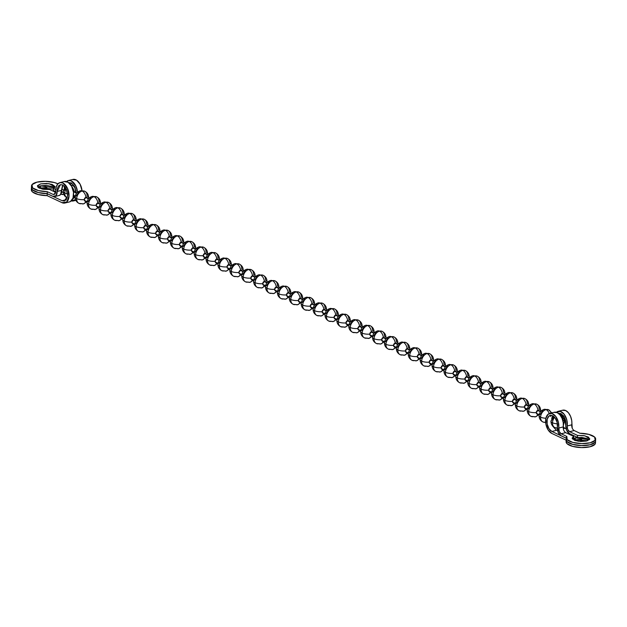 <?xml version="1.0" encoding="UTF-8"?>
<svg xmlns="http://www.w3.org/2000/svg" width="627" height="627" viewBox="0 0 627 627"><rect width="100%" height="100%" fill="white"/><g stroke="black" fill="none" stroke-linecap="round" stroke-linejoin="round"><path stroke-width="0.94" d="M557.317 428.202L554.824 427.567C552.254 426.203 550.968 424.079 550.976 421.195A6.725 2.351 2.5 0 0 552.473 422.77A6.725 4.828 -64.8 0 1 554.644 417.37A6.725 4.828 115.2 0 0 552.473 422.77A6.725 2.351 -177.5 0 1 550.968 421.203A6.725 2.351 -177.5 0 1 552.042 419.996L553.759 417.629A6.725 4.036 76.2 0 1 554.08 416.783M560.609 415.435A6.725 4.828 115.2 0 0 560.311 415.301A6.725 4.828 -64.8 0 1 560.609 415.435A6.725 4.828 -64.8 0 1 562.905 420.208A6.725 2.351 -177.5 0 1 564.402 421.775A6.725 2.351 -177.5 0 1 563.336 422.982A2.1 1.513 -64.8 0 1 563.312 423.209L563.336 422.982A6.725 2.351 2.5 0 0 564.402 421.775L563.414 425.012M557.34 427.794A6.725 4.828 -64.8 0 1 554.77 427.543A6.725 4.828 -64.8 0 1 552.473 422.77A6.725 2.351 2.5 0 0 557.403 423.828A6.725 2.351 -177.5 0 1 552.473 422.77A6.725 4.828 115.2 0 0 554.77 427.543M563.14 422.018A2.1 1.513 -64.8 0 1 563.336 422.982L563.14 422.018M73.649 191.838L76.572 193.218L73.649 191.838M85.538 197.442L88.47 198.822L85.538 197.442M97.436 203.046L100.359 204.426L97.436 203.046M109.333 208.65L112.257 210.029L109.333 208.65M121.223 214.254L124.154 215.633L121.223 214.254M133.12 219.858L136.043 221.237L133.12 219.858M145.017 225.461L147.941 226.841L145.017 225.461M156.907 231.065L159.838 232.445L156.907 231.065M168.804 236.669L171.735 238.048L168.804 236.669M180.701 242.273L183.625 243.652L180.701 242.273M192.599 247.877L195.522 249.256L192.599 247.877M204.488 253.48L207.419 254.86L204.488 253.48M216.386 259.084L219.309 260.464L216.386 259.084M228.283 264.696L231.206 266.067L228.283 264.696M240.172 270.3L243.104 271.671L240.172 270.3M252.07 275.904L254.993 277.275L252.07 275.904M263.967 281.507L266.89 282.879L263.967 281.507M275.856 287.111L278.788 288.483L275.856 287.111M287.754 292.715L290.677 294.087L287.754 292.715M299.651 298.319L302.575 299.698L299.651 298.319M311.541 303.923L314.472 305.302L311.541 303.923M323.438 309.526L326.369 310.906L323.438 309.526M335.335 315.13L338.259 316.51L335.335 315.13M347.233 320.734L350.156 322.113L347.233 320.734M359.122 326.338L362.053 327.717L359.122 326.338M371.019 331.942L373.943 333.321L371.019 331.942M382.917 337.545L385.84 338.925L382.917 337.545M394.806 343.149L397.737 344.529L394.806 343.149M406.704 348.753L409.627 350.132L406.704 348.753M418.601 354.357L421.524 355.736L418.601 354.357M430.49 359.961L433.422 361.34L430.49 359.961M442.388 365.565L445.319 366.944L442.388 365.565M454.285 371.168L457.208 372.548L454.285 371.168M466.182 376.772L469.106 378.152L466.182 376.772M478.072 382.376L481.003 383.755L478.072 382.376M489.969 387.98L492.893 389.359L489.969 387.98M501.866 393.584L504.79 394.963L501.866 393.584M513.756 399.187L516.687 400.567L513.756 399.187M525.653 404.791L528.577 406.171L525.653 404.791M537.551 410.395L540.474 411.774L537.551 410.395M577.53 437.403L577.592 435.444L584.936 435.82L589.772 438.814L586.511 441.047L578.07 441.243L572.145 438.046L573.681 436.408L565.695 432.638L561.126 433.766L566.839 436.455L567.169 439.676L572.835 442.411L581.66 443.602L590.211 442.787L595.172 440.279L594.623 437.058L588.769 434.362L579.889 433.249L574.175 430.553L569.606 431.682C567.858 430.506 567.051 428.602 567.184 425.96L566.8 419.871L564.237 414.353L560.413 411.398L556.376 412.315A10.502 6.309 76.2 0 1 558.508 411.241A10.502 6.309 76.2 0 1 565.068 415.599A10.502 6.309 76.2 0 1 567.184 425.96L571.753 424.84C571.62 427.473 572.427 429.377 574.175 430.553L569.606 431.682L577.592 435.444L583.745 435.6L588.534 437.137L589.639 439.308L586.511 441.047L580.68 441.51L574.983 440.475L572.2 438.445L573.681 436.408L573.595 438.367L572.561 439.049L575.32 437.818L575.233 439.786L574.12 440.123M561.212 413.718L560.42 415.348M563.258 427.042L564.927 428.249L563.281 428.649L564.927 428.249L566.134 428.813L564.927 428.249M558.469 413.412L564.276 416.931L566.62 430.2L569.52 433.641A6.301 3.786 76.2 0 1 565.891 425.075L565.578 420.192L563.532 415.787L560.467 413.42L558.461 413.405M589.27 439.778L577.506 437.411L577.592 435.444L569.606 431.682L567.67 429.385L567.184 425.96L571.753 424.84A10.502 6.309 -103.8 0 0 565.695 410.552A10.502 6.309 -103.8 0 0 562.787 410.176L558.195 411.304M552.732 415.811L551.674 418.491M552.661 425.952L556.447 430.334L551.878 431.454L566.252 438.226L551.878 431.454L548.931 428.633L547.152 424.009L547.183 419.236L549.017 416.022L551.995 415.505L555.052 417.872L557.097 422.284L557.411 427.159A8.402 5.047 -103.8 0 0 555.608 418.695A8.402 5.047 -103.8 0 0 550.216 415.435A8.402 5.047 -103.8 0 0 546.995 422.935A8.402 5.047 -103.8 0 0 551.878 431.454L557.466 430.083L556.447 430.334L552.802 426.258M574.175 430.553L579.889 433.249A14.703 5.149 -177.5 0 1 595.642 438.814A14.703 5.149 -177.5 0 1 590.211 442.787A14.703 5.149 -177.5 0 1 574.92 442.897A14.703 5.149 -177.5 0 1 566.275 438.085A14.703 5.149 -177.5 0 1 566.839 436.455L561.126 433.766L559.19 431.47L558.32 421.955L555.757 416.446L551.932 413.483L548.217 414.126L545.921 418.154L545.882 424.118L548.1 429.895L551.791 433.422L566.165 440.193L551.791 433.422A10.502 6.309 76.2 0 1 545.662 422.504A10.502 6.309 76.2 0 1 550.028 413.326A10.502 6.309 76.2 0 1 556.588 417.684A10.502 6.309 76.2 0 1 558.704 428.053L563.273 426.924A10.502 6.309 -103.8 0 0 557.215 412.637A10.502 6.309 -103.8 0 0 554.307 412.26M577.506 437.411L569.52 433.641L577.506 437.411M595.086 442.247L590.125 444.755L581.574 445.57L572.749 444.378L567.082 441.643L566.189 439.519M566.252 438.187L561.04 435.734A6.301 3.786 76.2 0 1 557.411 427.159L558.14 432.293L561.04 435.734L566.252 438.187M565.695 432.638L561.126 433.766C559.378 432.591 558.571 430.686 558.704 428.053L563.273 426.924C563.14 429.566 563.947 431.47 565.695 432.638L573.681 436.408L573.587 438.375M566.157 439.786L567.074 441.682L572.749 444.418L581.574 445.609L590.125 444.794L595.086 442.286L595.579 441.04A14.703 5.149 -177.5 0 1 590.125 444.794A14.703 5.149 -177.5 0 1 566.487 440.938M581.723 439.362L575.233 439.786L575.32 437.818L581.785 437.395L587.718 438.751L589.27 439.786L575.32 437.818L572.569 439.057M594.999 444.253L590.038 446.761L581.488 447.576L572.663 446.385L566.988 443.65L566.103 441.526M566.189 440.052A14.703 5.149 2.5 0 0 581.433 445.57A14.703 5.149 2.5 0 0 595.556 440.781M566.103 442.059A14.703 5.149 2.5 0 0 581.347 447.576A14.703 5.149 2.5 0 0 595.47 442.787M562.333 410.285L565.695 410.552L568.399 412.731L570.539 416.289L571.73 420.584L572.239 428.265M587.624 440.71L575.233 439.786M553.853 412.37L557.215 412.637L559.919 414.815L562.058 418.374L563.25 422.669L563.273 426.924M556.807 428.155L557.325 428.86M545.521 422.175A6.725 4.828 -64.8 0 1 542.88 421.94A6.725 4.828 -64.8 0 1 540.576 417.167A6.725 2.351 -177.5 0 1 539.079 415.599A6.725 2.351 2.5 0 0 540.576 417.167A6.725 4.828 -64.8 0 1 546.07 409.596A6.725 4.036 -103.8 0 0 544.165 409.36A6.725 4.036 76.2 0 1 546.07 409.596A6.725 4.828 -64.8 0 1 548.711 409.831A6.725 4.828 -64.8 0 1 550.921 413.091M545.67 422.606L542.927 421.963C540.356 420.599 539.079 418.475 539.079 415.591A6.725 2.351 -177.5 0 1 540.145 414.392L541.861 412.025A6.725 4.036 76.2 0 1 544.165 409.36M548.711 409.831A6.725 4.828 115.2 0 0 546.07 409.596A6.725 4.036 76.2 0 1 549.276 413.522A6.725 4.036 -103.8 0 0 546.07 409.596A6.725 4.828 115.2 0 0 540.576 417.167A6.725 2.351 2.5 0 0 545.905 418.24A6.725 2.351 -177.5 0 1 540.576 417.167A6.725 4.828 115.2 0 0 542.88 421.94M552.512 416.148A6.725 2.351 -177.5 0 1 552.512 416.171A6.725 2.351 -177.5 0 1 552.136 416.9A6.725 2.351 2.5 0 0 552.512 416.171L552.395 417.135M535.529 416.806A6.725 4.036 -103.8 0 0 537.833 414.141L536.453 413.491L538.021 414.079A2.1 1.513 -64.8 0 1 537.833 414.141A6.725 4.036 76.2 0 1 535.529 416.806A6.725 4.036 76.2 0 1 533.624 416.571A6.725 4.828 -64.8 0 1 530.983 416.336A6.725 4.828 -64.8 0 1 528.679 411.563A6.725 2.351 -177.5 0 1 527.182 409.995A6.725 2.351 2.5 0 0 528.679 411.563A6.725 4.828 -64.8 0 1 534.173 403.992A6.725 4.036 -103.8 0 0 532.276 403.757A6.725 4.036 76.2 0 1 534.173 403.992A6.725 4.828 -64.8 0 1 536.814 404.227A6.725 4.828 -64.8 0 1 539.118 409A6.725 2.351 -177.5 0 1 540.615 410.567A6.725 2.351 -177.5 0 1 540.16 411.375A6.725 2.351 2.5 0 0 540.615 410.567L540.505 411.531M539.071 414.572L535.505 416.806L531.03 416.359C528.467 414.996 527.182 412.872 527.182 409.987A6.725 2.351 -177.5 0 1 528.247 408.788L529.964 406.421A6.725 4.036 76.2 0 1 532.276 403.757L536.767 404.196C539.33 405.567 540.615 407.691 540.615 410.575M536.814 404.227A6.725 4.828 115.2 0 0 534.173 403.992A6.725 4.828 115.2 0 0 528.679 411.563A6.725 2.351 2.5 0 0 536.289 412.574A2.1 1.513 -64.8 0 1 538.005 410.207A6.725 4.036 -103.8 0 0 534.173 403.992A6.725 4.036 76.2 0 1 538.005 410.207A2.1 1.513 -64.8 0 1 539.455 411.038L538.005 410.207L536.289 412.574A6.725 2.351 -177.5 0 1 528.679 411.563A6.725 4.828 115.2 0 0 530.983 416.336M537.833 414.141L537.018 414.071L536.289 412.574A2.1 1.513 -64.8 0 0 537.833 414.141M527.174 408.969L523.608 411.202A6.725 4.036 -103.8 0 0 525.935 408.538L524.564 407.887L526.124 408.475A2.1 1.513 -64.8 0 1 525.935 408.538A6.725 4.036 76.2 0 1 523.631 411.202A6.725 4.036 76.2 0 1 521.727 410.967A6.725 4.828 -64.8 0 1 519.085 410.732A6.725 4.828 -64.8 0 1 516.789 405.959A6.725 2.351 -177.5 0 1 515.284 404.391A6.725 2.351 2.5 0 0 516.789 405.959A6.725 4.828 -64.8 0 1 522.275 398.388A6.725 4.036 -103.8 0 0 520.379 398.153A6.725 4.036 76.2 0 1 522.275 398.388A6.725 4.828 -64.8 0 1 524.924 398.623A6.725 4.828 -64.8 0 1 527.221 403.396A6.725 2.351 -177.5 0 1 528.718 404.964A6.725 2.351 -177.5 0 1 528.263 405.771A6.725 2.351 2.5 0 0 528.718 404.964L528.608 405.928M523.608 411.202L519.14 410.756C516.57 409.392 515.284 407.268 515.284 404.384A6.725 2.351 -177.5 0 1 516.358 403.185L518.074 400.818A6.725 4.036 76.2 0 1 520.379 398.153M524.924 398.623A6.725 4.828 115.2 0 0 522.275 398.388A6.725 4.828 115.2 0 0 516.789 405.959A6.725 2.351 2.5 0 0 524.391 406.97A2.1 1.513 -64.8 0 1 526.108 404.603A6.725 4.036 -103.8 0 0 522.275 398.388A6.725 4.036 76.2 0 1 526.108 404.603A2.1 1.513 -64.8 0 1 527.558 405.434L526.108 404.603L524.391 406.97A6.725 2.351 -177.5 0 1 516.789 405.959A6.725 4.828 115.2 0 0 519.085 410.732M525.935 408.538L525.128 408.467L524.391 406.97A2.1 1.513 -64.8 0 0 525.935 408.538M511.734 405.598A6.725 4.036 -103.8 0 0 514.038 402.934L512.667 402.283L514.226 402.871A2.1 1.513 -64.8 0 1 514.038 402.934A6.725 4.036 76.2 0 1 511.734 405.598A6.725 4.036 76.2 0 1 509.837 405.363A6.725 4.828 -64.8 0 1 507.188 405.128A6.725 4.828 -64.8 0 1 504.892 400.355A6.725 2.351 -177.5 0 1 503.395 398.788A6.725 2.351 2.5 0 0 504.892 400.355A6.725 4.828 -64.8 0 1 510.386 392.784A6.725 4.036 -103.8 0 0 508.481 392.549A6.725 4.036 76.2 0 1 510.386 392.784A6.725 4.828 -64.8 0 1 513.027 393.019A6.725 4.828 -64.8 0 1 515.323 397.792A6.725 2.351 -177.5 0 1 516.828 399.36A6.725 2.351 -177.5 0 1 516.374 400.167A6.725 2.351 2.5 0 0 516.828 399.36L516.711 400.324M515.284 403.365L511.718 405.598L507.243 405.152C504.672 403.788 503.387 401.664 503.395 398.78A6.725 2.351 -177.5 0 1 504.461 397.581L506.177 395.214A6.725 4.036 76.2 0 1 508.481 392.549L512.972 392.988C515.543 394.359 516.828 396.483 516.828 399.368M513.027 393.019A6.725 4.828 115.2 0 0 510.386 392.784A6.725 4.828 115.2 0 0 504.892 400.355A6.725 2.351 2.5 0 0 512.494 401.366A2.1 1.513 -64.8 0 1 514.211 398.999A6.725 4.036 -103.8 0 0 510.386 392.784A6.725 4.036 76.2 0 1 514.211 398.999A2.1 1.513 -64.8 0 1 515.66 399.83L514.211 398.999L512.494 401.366A6.725 2.351 -177.5 0 1 504.892 400.355A6.725 4.828 115.2 0 0 507.188 405.128M514.038 402.934L513.231 402.863L512.494 401.366A2.1 1.513 -64.8 0 0 514.038 402.934M503.387 397.761L499.821 399.995A6.725 4.036 -103.8 0 0 502.149 397.33L500.769 396.679L502.337 397.267A2.1 1.513 -64.8 0 1 502.149 397.33A6.725 4.036 76.2 0 1 499.844 399.995A6.725 4.036 76.2 0 1 497.94 399.76A6.725 4.828 -64.8 0 1 495.299 399.524A6.725 4.828 -64.8 0 1 492.994 394.751A6.725 2.351 -177.5 0 1 491.497 393.184A6.725 2.351 2.5 0 0 492.994 394.751A6.725 4.828 -64.8 0 1 498.489 387.18A6.725 4.036 -103.8 0 0 496.584 386.945A6.725 4.036 76.2 0 1 498.489 387.18A6.725 4.828 -64.8 0 1 501.13 387.415A6.725 4.828 -64.8 0 1 503.434 392.181A6.725 2.351 -177.5 0 1 504.931 393.756A6.725 2.351 -177.5 0 1 504.476 394.563A6.725 2.351 2.5 0 0 504.931 393.756L504.821 394.72M499.821 399.995L495.346 399.548C492.783 398.184 491.497 396.06 491.497 393.176A6.725 2.351 -177.5 0 1 492.563 391.977L494.28 389.61A6.725 4.036 76.2 0 1 496.584 386.945M501.13 387.415A6.725 4.828 115.2 0 0 498.489 387.18A6.725 4.828 115.2 0 0 492.994 394.751A6.725 2.351 2.5 0 0 500.597 395.762A2.1 1.513 -64.8 0 1 502.321 393.395A6.725 4.036 -103.8 0 0 498.489 387.18A6.725 4.036 76.2 0 1 502.321 393.395A2.1 1.513 -64.8 0 1 503.771 394.226L502.321 393.395L500.597 395.762A6.725 2.351 -177.5 0 1 492.994 394.751A6.725 4.828 115.2 0 0 495.299 399.524M502.149 397.33L501.334 397.259L500.597 395.762A2.1 1.513 -64.8 0 0 502.149 397.33M487.947 394.391A6.725 4.036 -103.8 0 0 490.251 391.726L488.872 391.076L490.439 391.663A2.1 1.513 -64.8 0 1 490.251 391.726A6.725 4.036 76.2 0 1 487.947 394.391A6.725 4.036 76.2 0 1 486.043 394.156A6.725 4.828 -64.8 0 1 483.401 393.921A6.725 4.828 -64.8 0 1 481.097 389.148A6.725 2.351 -177.5 0 1 479.6 387.58A6.725 2.351 2.5 0 0 481.097 389.148A6.725 4.828 -64.8 0 1 486.591 381.577A6.725 4.036 -103.8 0 0 484.695 381.341A6.725 4.036 76.2 0 1 486.591 381.577A6.725 4.828 -64.8 0 1 489.24 381.812A6.725 4.828 -64.8 0 1 491.537 386.577A6.725 2.351 -177.5 0 1 493.034 388.152A6.725 2.351 -177.5 0 1 492.579 388.959A6.725 2.351 2.5 0 0 493.034 388.152L492.924 389.116M491.49 392.157L487.924 394.391L483.456 393.944C480.885 392.58 479.6 390.449 479.6 387.572A6.725 2.351 -177.5 0 1 480.674 386.373L482.39 384.006A6.725 4.036 76.2 0 1 484.695 381.341L489.185 381.78C491.756 383.152 493.034 385.276 493.034 388.16M489.24 381.812A6.725 4.828 115.2 0 0 486.591 381.577A6.725 4.828 115.2 0 0 481.097 389.148A6.725 2.351 2.5 0 0 488.707 390.159A2.1 1.513 -64.8 0 1 490.424 387.792A6.725 4.036 -103.8 0 0 486.591 381.577A6.725 4.036 76.2 0 1 490.424 387.792A2.1 1.513 -64.8 0 1 491.874 388.622L490.424 387.792L488.707 390.159A6.725 2.351 -177.5 0 1 481.097 389.148A6.725 4.828 115.2 0 0 483.401 393.921M490.251 391.726L489.444 391.656L488.707 390.159A2.1 1.513 -64.8 0 0 490.251 391.726M476.05 388.787A6.725 4.036 -103.8 0 0 478.354 386.122L476.982 385.472L478.542 386.06A2.1 1.513 -64.8 0 1 478.354 386.122A6.725 4.036 76.2 0 1 476.05 388.787A6.725 4.036 76.2 0 1 474.153 388.552A6.725 4.828 -64.8 0 1 471.504 388.317A6.725 4.828 -64.8 0 1 469.208 383.544A6.725 2.351 -177.5 0 1 467.711 381.976A6.725 2.351 2.5 0 0 469.208 383.544A6.725 4.828 -64.8 0 1 474.702 375.973A6.725 4.036 -103.8 0 0 472.797 375.738A6.725 4.036 76.2 0 1 474.702 375.973A6.725 4.828 -64.8 0 1 477.343 376.208A6.725 4.828 -64.8 0 1 479.639 380.973A6.725 2.351 -177.5 0 1 481.144 382.548A6.725 2.351 -177.5 0 1 480.69 383.356A6.725 2.351 2.5 0 0 481.144 382.548L481.027 383.512M479.592 386.553L476.026 388.787L471.559 388.34C468.988 386.977 467.703 384.845 467.711 381.968A6.725 2.351 -177.5 0 1 468.777 380.769L470.493 378.402A6.725 4.036 76.2 0 1 472.797 375.738M477.343 376.208A6.725 4.828 115.2 0 0 474.702 375.973A6.725 4.828 115.2 0 0 469.208 383.544A6.725 2.351 2.5 0 0 476.81 384.555A2.1 1.513 -64.8 0 1 478.526 382.188A6.725 4.036 -103.8 0 0 474.702 375.973A6.725 4.036 76.2 0 1 478.526 382.188A2.1 1.513 -64.8 0 1 479.976 383.019L478.526 382.188L476.81 384.555A6.725 2.351 -177.5 0 1 469.208 383.544A6.725 4.828 115.2 0 0 471.504 388.317M478.354 386.122L477.547 386.052L476.81 384.555A2.1 1.513 -64.8 0 0 478.354 386.122M467.703 380.95L464.137 383.183A6.725 4.036 -103.8 0 0 466.464 380.518L465.085 379.868L466.653 380.456A2.1 1.513 -64.8 0 1 466.464 380.518A6.725 4.036 76.2 0 1 464.152 383.175A6.725 4.036 76.2 0 1 462.256 382.948A6.725 4.828 -64.8 0 1 459.615 382.713A6.725 4.828 -64.8 0 1 457.31 377.94A6.725 2.351 -177.5 0 1 455.813 376.372A6.725 2.351 2.5 0 0 457.31 377.94A6.725 4.828 -64.8 0 1 462.804 370.369A6.725 4.036 -103.8 0 0 460.9 370.134A6.725 4.036 76.2 0 1 462.804 370.369A6.725 4.828 -64.8 0 1 465.446 370.604A6.725 4.828 -64.8 0 1 467.75 375.369A6.725 2.351 -177.5 0 1 469.247 376.945A6.725 2.351 -177.5 0 1 468.792 377.752A6.725 2.351 2.5 0 0 469.247 376.945L469.137 377.909M464.137 383.183L459.662 382.736C457.091 381.373 455.813 379.241 455.813 376.365A6.725 2.351 -177.5 0 1 456.879 375.165L458.596 372.799A6.725 4.036 76.2 0 1 460.9 370.134M465.446 370.604A6.725 4.828 115.2 0 0 462.804 370.369A6.725 4.828 115.2 0 0 457.31 377.94A6.725 2.351 2.5 0 0 464.913 378.951A2.1 1.513 -64.8 0 1 466.629 376.584A6.725 4.036 -103.8 0 0 462.804 370.369A6.725 4.036 76.2 0 1 466.629 376.584A2.1 1.513 -64.8 0 1 468.079 377.415L466.629 376.584L464.913 378.951A6.725 2.351 -177.5 0 1 457.31 377.94A6.725 4.828 115.2 0 0 459.615 382.713M466.464 380.518L465.649 380.448L464.913 378.951A2.1 1.513 -64.8 0 0 466.464 380.518M452.263 377.572A6.725 4.036 -103.8 0 0 454.567 374.915L453.188 374.264L454.755 374.852A2.1 1.513 -64.8 0 1 454.567 374.915A6.725 4.036 76.2 0 1 452.263 377.572A6.725 4.036 76.2 0 1 450.358 377.344A6.725 4.828 -64.8 0 1 447.717 377.109A6.725 4.828 -64.8 0 1 445.413 372.336A6.725 2.351 -177.5 0 1 443.916 370.769A6.725 2.351 2.5 0 0 445.413 372.336A6.725 4.828 -64.8 0 1 450.907 364.765A6.725 4.036 -103.8 0 0 449.01 364.53A6.725 4.036 76.2 0 1 450.907 364.765A6.725 4.828 -64.8 0 1 453.548 365A6.725 4.828 -64.8 0 1 455.853 369.765A6.725 2.351 -177.5 0 1 457.349 371.341A6.725 2.351 -177.5 0 1 456.895 372.148A6.725 2.351 2.5 0 0 457.349 371.341L457.24 372.305M455.805 375.346L452.239 377.579L447.772 377.133C445.201 375.769 443.916 373.637 443.916 370.761A6.725 2.351 -177.5 0 1 444.99 369.562L446.706 367.195A6.725 4.036 76.2 0 1 449.01 364.53L453.501 364.969C456.072 366.34 457.349 368.464 457.349 371.349M453.548 365A6.725 4.828 115.2 0 0 450.907 364.765A6.725 4.828 115.2 0 0 445.413 372.336A6.725 2.351 2.5 0 0 453.023 373.347A2.1 1.513 -64.8 0 1 454.74 370.98A6.725 4.036 -103.8 0 0 450.907 364.765A6.725 4.036 76.2 0 1 454.74 370.98A2.1 1.513 -64.8 0 1 456.19 371.811L454.74 370.98L453.023 373.347A6.725 2.351 -177.5 0 1 445.413 372.336A6.725 4.828 115.2 0 0 447.717 377.109M454.567 374.915L453.76 374.844L453.023 373.347A2.1 1.513 -64.8 0 0 454.567 374.915M443.908 369.742L440.342 371.976A6.725 4.036 -103.8 0 0 442.67 369.311L441.298 368.66L442.858 369.248A2.1 1.513 -64.8 0 1 442.67 369.311A6.725 4.036 76.2 0 1 440.366 371.968A6.725 4.036 76.2 0 1 438.461 371.74A6.725 4.828 -64.8 0 1 435.82 371.505A6.725 4.828 -64.8 0 1 433.523 366.732A6.725 2.351 -177.5 0 1 432.027 365.157A6.725 2.351 2.5 0 0 433.523 366.732A6.725 4.828 -64.8 0 1 439.018 359.161A6.725 4.036 -103.8 0 0 437.113 358.926A6.725 4.036 76.2 0 1 439.018 359.161A6.725 4.828 -64.8 0 1 441.659 359.389A6.725 4.828 -64.8 0 1 443.955 364.162A6.725 2.351 -177.5 0 1 445.452 365.737A6.725 2.351 -177.5 0 1 444.998 366.544A6.725 2.351 2.5 0 0 445.452 365.737L445.342 366.701M440.342 371.976L435.875 371.529C433.304 370.165 432.019 368.033 432.027 365.157A6.725 2.351 -177.5 0 1 433.092 363.958L434.809 361.591A6.725 4.036 76.2 0 1 437.113 358.926M441.659 359.389A6.725 4.828 115.2 0 0 439.018 359.161A6.725 4.828 115.2 0 0 433.523 366.732A6.725 2.351 2.5 0 0 441.126 367.743A2.1 1.513 -64.8 0 1 442.842 365.376A6.725 4.036 -103.8 0 0 439.018 359.161A6.725 4.036 76.2 0 1 442.842 365.376A2.1 1.513 -64.8 0 1 444.292 366.207L442.842 365.376L441.126 367.743A6.725 2.351 -177.5 0 1 433.523 366.732A6.725 4.828 115.2 0 0 435.82 371.505M442.67 369.311L441.863 369.24L441.126 367.743A2.1 1.513 -64.8 0 0 442.67 369.311M428.468 366.364A6.725 4.036 -103.8 0 0 430.773 363.707L429.401 363.057L430.968 363.644A2.1 1.513 -64.8 0 1 430.773 363.707A6.725 4.036 76.2 0 1 428.468 366.364A6.725 4.036 76.2 0 1 426.572 366.137A6.725 4.828 -64.8 0 1 423.93 365.902A6.725 4.828 -64.8 0 1 421.626 361.128A6.725 2.351 -177.5 0 1 420.129 359.553A6.725 2.351 2.5 0 0 421.626 361.128A6.725 4.828 -64.8 0 1 427.12 353.557A6.725 4.036 -103.8 0 0 425.216 353.322A6.725 4.036 76.2 0 1 427.12 353.557A6.725 4.828 -64.8 0 1 429.761 353.785A6.725 4.828 -64.8 0 1 432.066 358.558A6.725 2.351 -177.5 0 1 433.563 360.133A6.725 2.351 -177.5 0 1 433.108 360.94A6.725 2.351 2.5 0 0 433.563 360.133L433.445 361.097M432.019 364.138L428.453 366.372L423.977 365.925C421.407 364.561 420.129 362.43 420.129 359.553A6.725 2.351 -177.5 0 1 421.195 358.354L422.911 355.987A6.725 4.036 76.2 0 1 425.216 353.322L429.707 353.761C432.277 355.133 433.563 357.257 433.563 360.141M429.761 353.785A6.725 4.828 115.2 0 0 427.12 353.557A6.725 4.828 115.2 0 0 421.626 361.128A6.725 2.351 2.5 0 0 429.229 362.14A2.1 1.513 -64.8 0 1 430.945 359.773A6.725 4.036 -103.8 0 0 427.12 353.557A6.725 4.036 76.2 0 1 430.945 359.773A2.1 1.513 -64.8 0 1 432.395 360.603L430.945 359.773L429.229 362.14A6.725 2.351 -177.5 0 1 421.626 361.128A6.725 4.828 115.2 0 0 423.93 365.902M430.773 363.707L429.965 363.636L429.229 362.14A2.1 1.513 -64.8 0 0 430.773 363.707M420.121 358.534L416.555 360.768A6.725 4.036 -103.8 0 0 418.883 358.103L417.504 357.453L419.071 358.041A2.1 1.513 -64.8 0 1 418.883 358.103A6.725 4.036 76.2 0 1 416.579 360.76A6.725 4.036 76.2 0 1 414.674 360.533A6.725 4.828 -64.8 0 1 412.033 360.298A6.725 4.828 -64.8 0 1 409.729 355.525A6.725 2.351 -177.5 0 1 408.232 353.949A6.725 2.351 2.5 0 0 409.729 355.525A6.725 4.828 -64.8 0 1 415.223 347.954A6.725 4.036 -103.8 0 0 413.326 347.719A6.725 4.036 76.2 0 1 415.223 347.954A6.725 4.828 -64.8 0 1 417.864 348.181A6.725 4.828 -64.8 0 1 420.168 352.954A6.725 2.351 -177.5 0 1 421.665 354.529A6.725 2.351 -177.5 0 1 421.211 355.337A6.725 2.351 2.5 0 0 421.665 354.529L421.556 355.493M416.555 360.768L412.088 360.321C409.517 358.957 408.232 356.826 408.232 353.949A6.725 2.351 -177.5 0 1 409.298 352.75L411.014 350.383A6.725 4.036 76.2 0 1 413.326 347.719M417.864 348.181A6.725 4.828 115.2 0 0 415.223 347.954A6.725 4.828 115.2 0 0 409.729 355.525A6.725 2.351 2.5 0 0 417.339 356.536A2.1 1.513 -64.8 0 1 419.055 354.169A6.725 4.036 -103.8 0 0 415.223 347.954A6.725 4.036 76.2 0 1 419.055 354.169A2.1 1.513 -64.8 0 1 420.505 355L419.055 354.169L417.339 356.536A6.725 2.351 -177.5 0 1 409.729 355.525A6.725 4.828 115.2 0 0 412.033 360.298M418.883 358.103L418.068 358.033L417.339 356.536A2.1 1.513 -64.8 0 0 418.883 358.103M404.681 355.156A6.725 4.036 -103.8 0 0 406.986 352.492L405.614 351.849L407.174 352.437A2.1 1.513 -64.8 0 1 406.986 352.492A6.725 4.036 76.2 0 1 404.681 355.156A6.725 4.036 76.2 0 1 402.777 354.929A6.725 4.828 -64.8 0 1 400.136 354.694A6.725 4.828 -64.8 0 1 397.839 349.921A6.725 2.351 -177.5 0 1 396.335 348.346A6.725 2.351 2.5 0 0 397.839 349.921A6.725 4.828 -64.8 0 1 403.326 342.35A6.725 4.036 -103.8 0 0 401.429 342.115A6.725 4.036 76.2 0 1 403.326 342.35A6.725 4.828 -64.8 0 1 405.975 342.577A6.725 4.828 -64.8 0 1 408.271 347.35A6.725 2.351 -177.5 0 1 409.768 348.925A6.725 2.351 -177.5 0 1 409.313 349.733A6.725 2.351 2.5 0 0 409.768 348.925L409.658 349.89M408.224 352.93L404.658 355.164L400.191 354.717C397.62 353.354 396.335 351.222 396.335 348.346A6.725 2.351 -177.5 0 1 397.408 347.146L399.125 344.779A6.725 4.036 76.2 0 1 401.429 342.115L405.92 342.554C408.49 343.925 409.776 346.049 409.768 348.933M405.975 342.577A6.725 4.828 115.2 0 0 403.326 342.35A6.725 4.828 115.2 0 0 397.839 349.921A6.725 2.351 2.5 0 0 405.442 350.932A2.1 1.513 -64.8 0 1 407.158 348.565A6.725 4.036 -103.8 0 0 403.326 342.35A6.725 4.036 76.2 0 1 407.158 348.565A2.1 1.513 -64.8 0 1 408.608 349.396L407.158 348.565L405.442 350.932A6.725 2.351 -177.5 0 1 397.839 349.921A6.725 4.828 115.2 0 0 400.136 354.694M406.986 352.492L406.178 352.429L405.442 350.932A2.1 1.513 -64.8 0 0 406.986 352.492M396.335 347.327L392.768 349.56A6.725 4.036 -103.8 0 0 395.088 346.888L393.717 346.245L395.276 346.833A2.1 1.513 -64.8 0 1 395.088 346.888A6.725 4.036 76.2 0 1 392.784 349.552A6.725 4.036 76.2 0 1 390.887 349.325A6.725 4.828 -64.8 0 1 388.238 349.09A6.725 4.828 -64.8 0 1 385.942 344.317A6.725 2.351 -177.5 0 1 384.445 342.742A6.725 2.351 2.5 0 0 385.942 344.317A6.725 4.828 -64.8 0 1 391.436 336.738A6.725 4.036 -103.8 0 0 389.532 336.511A6.725 4.036 76.2 0 1 391.436 336.738A6.725 4.828 -64.8 0 1 394.077 336.973A6.725 4.828 -64.8 0 1 396.382 341.746A6.725 2.351 -177.5 0 1 397.879 343.322A6.725 2.351 -177.5 0 1 397.424 344.129A6.725 2.351 2.5 0 0 397.879 343.322L397.761 344.286M392.768 349.56L388.293 349.114C385.723 347.742 384.445 345.618 384.445 342.742A6.725 2.351 -177.5 0 1 385.511 341.543L387.227 339.176A6.725 4.036 76.2 0 1 389.532 336.511M394.077 336.973A6.725 4.828 115.2 0 0 391.436 336.738A6.725 4.828 115.2 0 0 385.942 344.317A6.725 2.351 2.5 0 0 393.544 345.328A2.1 1.513 -64.8 0 1 395.261 342.961A6.725 4.036 -103.8 0 0 391.436 336.738A6.725 4.036 76.2 0 1 395.261 342.961A2.1 1.513 -64.8 0 1 396.711 343.792L395.261 342.961L393.544 345.328A6.725 2.351 -177.5 0 1 385.942 344.317A6.725 4.828 115.2 0 0 388.238 349.09M395.088 346.888L394.281 346.825L393.544 345.328A2.1 1.513 -64.8 0 0 395.088 346.888M380.895 343.949A6.725 4.036 -103.8 0 0 383.199 341.284L381.819 340.641L383.387 341.229A2.1 1.513 -64.8 0 1 383.199 341.284A6.725 4.036 76.2 0 1 380.895 343.949A6.725 4.036 76.2 0 1 378.99 343.721A6.725 4.828 -64.8 0 1 376.349 343.486A6.725 4.828 -64.8 0 1 374.045 338.713A6.725 2.351 -177.5 0 1 372.548 337.138A6.725 2.351 2.5 0 0 374.045 338.713A6.725 4.828 -64.8 0 1 379.539 331.134A6.725 4.036 -103.8 0 0 377.634 330.907A6.725 4.036 76.2 0 1 379.539 331.134A6.725 4.828 -64.8 0 1 382.18 331.369A6.725 4.828 -64.8 0 1 384.484 336.143A6.725 2.351 -177.5 0 1 385.981 337.718A6.725 2.351 -177.5 0 1 385.527 338.525A6.725 2.351 2.5 0 0 385.981 337.718L385.871 338.682M384.437 341.723L380.871 343.957L376.396 343.51C373.833 342.138 372.548 340.014 372.548 337.138A6.725 2.351 -177.5 0 1 373.614 335.939L375.33 333.572A6.725 4.036 76.2 0 1 377.634 330.907L382.133 331.346C384.696 332.718 385.981 334.842 385.981 337.726M382.18 331.369A6.725 4.828 115.2 0 0 379.539 331.134A6.725 4.828 115.2 0 0 374.045 338.713A6.725 2.351 2.5 0 0 381.655 339.724A2.1 1.513 -64.8 0 1 383.371 337.357A6.725 4.036 -103.8 0 0 379.539 331.134A6.725 4.036 76.2 0 1 383.371 337.357A2.1 1.513 -64.8 0 1 384.821 338.188L383.371 337.357L381.655 339.724A6.725 2.351 -177.5 0 1 374.045 338.713A6.725 4.828 115.2 0 0 376.349 343.486M383.199 341.284L382.384 341.221L381.655 339.724A2.1 1.513 -64.8 0 0 383.199 341.284M372.54 336.119L368.974 338.353A6.725 4.036 -103.8 0 0 371.302 335.68L369.922 335.037L371.49 335.625A2.1 1.513 -64.8 0 1 371.302 335.68A6.725 4.036 76.2 0 1 368.997 338.345A6.725 4.036 76.2 0 1 367.093 338.118A6.725 4.828 -64.8 0 1 364.452 337.882A6.725 4.828 -64.8 0 1 362.155 333.109A6.725 2.351 -177.5 0 1 360.65 331.534A6.725 2.351 2.5 0 0 362.155 333.109A6.725 4.828 -64.8 0 1 367.641 325.531A6.725 4.036 -103.8 0 0 365.745 325.303A6.725 4.036 76.2 0 1 367.641 325.531A6.725 4.828 -64.8 0 1 370.291 325.766A6.725 4.828 -64.8 0 1 372.587 330.539A6.725 2.351 -177.5 0 1 374.084 332.114A6.725 2.351 -177.5 0 1 373.629 332.913A6.725 2.351 2.5 0 0 374.084 332.114L373.974 333.078M368.974 338.353L364.506 337.906C361.936 336.534 360.65 334.41 360.65 331.534A6.725 2.351 -177.5 0 1 361.724 330.335L363.441 327.968A6.725 4.036 76.2 0 1 365.745 325.303M370.291 325.766A6.725 4.828 115.2 0 0 367.641 325.531A6.725 4.828 115.2 0 0 362.155 333.109A6.725 2.351 2.5 0 0 369.758 334.12A2.1 1.513 -64.8 0 1 371.474 331.754A6.725 4.036 -103.8 0 0 367.641 325.531A6.725 4.036 76.2 0 1 371.474 331.754A2.1 1.513 -64.8 0 1 372.924 332.584L371.474 331.754L369.758 334.12A6.725 2.351 -177.5 0 1 362.155 333.109A6.725 4.828 115.2 0 0 364.452 337.882M371.302 335.68L370.494 335.617L369.758 334.12A2.1 1.513 -64.8 0 0 371.302 335.68M357.1 332.741A6.725 4.036 -103.8 0 0 359.404 330.076L358.033 329.434L359.592 330.021A2.1 1.513 -64.8 0 1 359.404 330.076A6.725 4.036 76.2 0 1 357.1 332.741A6.725 4.036 76.2 0 1 355.203 332.514A6.725 4.828 -64.8 0 1 352.554 332.279A6.725 4.828 -64.8 0 1 350.258 327.506A6.725 2.351 -177.5 0 1 348.761 325.93A6.725 2.351 2.5 0 0 350.258 327.506A6.725 4.828 -64.8 0 1 355.752 319.927A6.725 4.036 -103.8 0 0 353.847 319.699A6.725 4.036 76.2 0 1 355.752 319.927A6.725 4.828 -64.8 0 1 358.393 320.162A6.725 4.828 -64.8 0 1 360.69 324.935A6.725 2.351 -177.5 0 1 362.194 326.51A6.725 2.351 -177.5 0 1 361.74 327.31A6.725 2.351 2.5 0 0 362.194 326.51L362.077 327.474M360.65 330.515L357.084 332.749L352.609 332.302C350.038 330.931 348.753 328.807 348.761 325.93A6.725 2.351 -177.5 0 1 349.827 324.731L351.543 322.364A6.725 4.036 76.2 0 1 353.847 319.699L358.338 320.138C360.909 321.51 362.194 323.634 362.194 326.518M358.393 320.162A6.725 4.828 115.2 0 0 355.752 319.927A6.725 4.828 115.2 0 0 350.258 327.506A6.725 2.351 2.5 0 0 357.86 328.517A2.1 1.513 -64.8 0 1 359.577 326.15A6.725 4.036 -103.8 0 0 355.752 319.927A6.725 4.036 76.2 0 1 359.577 326.15A2.1 1.513 -64.8 0 1 361.027 326.98L359.577 326.15L357.86 328.517A6.725 2.351 -177.5 0 1 350.258 327.506A6.725 4.828 115.2 0 0 352.554 332.279M359.404 330.076L358.597 330.014L357.86 328.517A2.1 1.513 -64.8 0 0 359.404 330.076M348.753 324.911L345.187 327.145A6.725 4.036 -103.8 0 0 347.515 324.472L346.135 323.83L347.703 324.418A2.1 1.513 -64.8 0 1 347.515 324.472A6.725 4.036 76.2 0 1 345.203 327.137A6.725 4.036 76.2 0 1 343.306 326.91A6.725 4.828 -64.8 0 1 340.665 326.675A6.725 4.828 -64.8 0 1 338.361 321.902A6.725 2.351 -177.5 0 1 336.864 320.326A6.725 2.351 2.5 0 0 338.361 321.902A6.725 4.828 -64.8 0 1 343.855 314.323A6.725 4.036 -103.8 0 0 341.95 314.096A6.725 4.036 76.2 0 1 343.855 314.323A6.725 4.828 -64.8 0 1 346.496 314.558A6.725 4.828 -64.8 0 1 348.8 319.331A6.725 2.351 -177.5 0 1 350.297 320.906A6.725 2.351 -177.5 0 1 349.842 321.706A6.725 2.351 2.5 0 0 350.297 320.906L350.187 321.87M345.187 327.145L340.712 326.698C338.149 325.327 336.864 323.203 336.864 320.326A6.725 2.351 -177.5 0 1 337.929 319.127L339.646 316.76A6.725 4.036 76.2 0 1 341.95 314.096M346.496 314.558A6.725 4.828 115.2 0 0 343.855 314.323A6.725 4.828 115.2 0 0 338.361 321.902A6.725 2.351 2.5 0 0 345.963 322.913A2.1 1.513 -64.8 0 1 347.679 320.546A6.725 4.036 -103.8 0 0 343.855 314.323A6.725 4.036 76.2 0 1 347.679 320.546A2.1 1.513 -64.8 0 1 349.129 321.377L347.679 320.546L345.963 322.913A6.725 2.351 -177.5 0 1 338.361 321.902A6.725 4.828 115.2 0 0 340.665 326.675M347.515 324.472L346.7 324.41L345.963 322.913A2.1 1.513 -64.8 0 0 347.515 324.472M333.313 321.533A6.725 4.036 -103.8 0 0 335.617 318.869L334.238 318.226L335.806 318.814A2.1 1.513 -64.8 0 1 335.617 318.869A6.725 4.036 76.2 0 1 333.313 321.533A6.725 4.036 76.2 0 1 331.409 321.306A6.725 4.828 -64.8 0 1 328.767 321.071A6.725 4.828 -64.8 0 1 326.463 316.298A6.725 2.351 -177.5 0 1 324.966 314.723A6.725 2.351 2.5 0 0 326.463 316.298A6.725 4.828 -64.8 0 1 331.957 308.719A6.725 4.036 -103.8 0 0 330.061 308.492A6.725 4.036 76.2 0 1 331.957 308.719A6.725 4.828 -64.8 0 1 334.599 308.954A6.725 4.828 -64.8 0 1 336.903 313.727A6.725 2.351 -177.5 0 1 338.4 315.303A6.725 2.351 -177.5 0 1 337.945 316.102A6.725 2.351 2.5 0 0 338.4 315.303L338.29 316.267M336.856 319.308L333.29 321.541L328.822 321.095C326.252 319.723 324.966 317.599 324.966 314.723A6.725 2.351 -177.5 0 1 326.04 313.524L327.756 311.157A6.725 4.036 76.2 0 1 330.061 308.492L334.552 308.931C337.122 310.302 338.4 312.426 338.4 315.303M334.599 308.954A6.725 4.828 115.2 0 0 331.957 308.719A6.725 4.828 115.2 0 0 326.463 316.298A6.725 2.351 2.5 0 0 334.073 317.309A2.1 1.513 -64.8 0 1 335.79 314.942A6.725 4.036 -103.8 0 0 331.957 308.719A6.725 4.036 76.2 0 1 335.79 314.942A2.1 1.513 -64.8 0 1 337.24 315.773L335.79 314.942L334.073 317.309A6.725 2.351 -177.5 0 1 326.463 316.298A6.725 4.828 115.2 0 0 328.767 321.071M335.617 318.869L334.81 318.806L334.073 317.309A2.1 1.513 -64.8 0 0 335.617 318.869M321.416 315.93A6.725 4.036 -103.8 0 0 323.72 313.265L322.349 312.622L323.908 313.21A2.1 1.513 -64.8 0 1 323.72 313.265A6.725 4.036 76.2 0 1 321.416 315.93A6.725 4.036 76.2 0 1 319.511 315.702A6.725 4.828 -64.8 0 1 316.87 315.467A6.725 4.828 -64.8 0 1 314.574 310.694A6.725 2.351 -177.5 0 1 313.077 309.119A6.725 2.351 2.5 0 0 314.574 310.694A6.725 4.828 -64.8 0 1 320.068 303.115A6.725 4.036 -103.8 0 0 318.163 302.888A6.725 4.036 76.2 0 1 320.068 303.115A6.725 4.828 -64.8 0 1 322.709 303.35A6.725 4.828 -64.8 0 1 325.005 308.123A6.725 2.351 -177.5 0 1 326.51 309.699A6.725 2.351 -177.5 0 1 326.056 310.498A6.725 2.351 2.5 0 0 326.51 309.699L326.393 310.663M324.958 313.704L321.392 315.937L316.925 315.491C314.354 314.119 313.069 311.995 313.077 309.119A6.725 2.351 -177.5 0 1 314.143 307.92L315.859 305.553A6.725 4.036 76.2 0 1 318.163 302.888M322.709 303.35A6.725 4.828 115.2 0 0 320.068 303.115A6.725 4.828 115.2 0 0 314.574 310.694A6.725 2.351 2.5 0 0 322.176 311.705A2.1 1.513 -64.8 0 1 323.893 309.338A6.725 4.036 -103.8 0 0 320.068 303.115A6.725 4.036 76.2 0 1 323.893 309.338A2.1 1.513 -64.8 0 1 325.342 310.169L323.893 309.338L322.176 311.705A6.725 2.351 -177.5 0 1 314.574 310.694A6.725 4.828 115.2 0 0 316.87 315.467M323.72 313.265L322.913 313.202L322.176 311.705A2.1 1.513 -64.8 0 0 323.72 313.265M313.069 308.1L309.503 310.334A6.725 4.036 -103.8 0 0 311.823 307.661L310.451 307.018L312.019 307.606A2.1 1.513 -64.8 0 1 311.823 307.661A6.725 4.036 76.2 0 1 309.519 310.326A6.725 4.036 76.2 0 1 307.622 310.099A6.725 4.828 -64.8 0 1 304.981 309.863A6.725 4.828 -64.8 0 1 302.676 305.09A6.725 2.351 -177.5 0 1 301.179 303.515A6.725 2.351 2.5 0 0 302.676 305.09A6.725 4.828 -64.8 0 1 308.17 297.512A6.725 4.036 -103.8 0 0 306.266 297.284A6.725 4.036 76.2 0 1 308.17 297.512A6.725 4.828 -64.8 0 1 310.812 297.747A6.725 4.828 -64.8 0 1 313.116 302.52A6.725 2.351 -177.5 0 1 314.613 304.095A6.725 2.351 -177.5 0 1 314.158 304.894A6.725 2.351 2.5 0 0 314.613 304.095L314.503 305.059M309.503 310.334L305.028 309.887C302.457 308.515 301.179 306.391 301.179 303.515A6.725 2.351 -177.5 0 1 302.245 302.316L303.962 299.949A6.725 4.036 76.2 0 1 306.266 297.284M310.812 297.747A6.725 4.828 115.2 0 0 308.17 297.512A6.725 4.828 115.2 0 0 302.676 305.09A6.725 2.351 2.5 0 0 310.279 306.101A2.1 1.513 -64.8 0 1 311.995 303.734A6.725 4.036 -103.8 0 0 308.17 297.512A6.725 4.036 76.2 0 1 311.995 303.734A2.1 1.513 -64.8 0 1 313.445 304.565L311.995 303.734L310.279 306.101A6.725 2.351 -177.5 0 1 302.676 305.09A6.725 4.828 115.2 0 0 304.981 309.863M311.823 307.661L311.016 307.598L310.279 306.101A2.1 1.513 -64.8 0 0 311.823 307.661M297.629 304.722A6.725 4.036 -103.8 0 0 299.933 302.057L298.554 301.415L300.121 302.002A2.1 1.513 -64.8 0 1 299.933 302.057A6.725 4.036 76.2 0 1 297.629 304.722A6.725 4.036 76.2 0 1 295.725 304.495A6.725 4.828 -64.8 0 1 293.083 304.26A6.725 4.828 -64.8 0 1 290.779 299.487A6.725 2.351 -177.5 0 1 289.282 297.911A6.725 2.351 2.5 0 0 290.779 299.487A6.725 4.828 -64.8 0 1 296.273 291.908A6.725 4.036 -103.8 0 0 294.377 291.68A6.725 4.036 76.2 0 1 296.273 291.908A6.725 4.828 -64.8 0 1 298.914 292.143A6.725 4.828 -64.8 0 1 301.219 296.916A6.725 2.351 -177.5 0 1 302.716 298.491A6.725 2.351 -177.5 0 1 302.261 299.291A6.725 2.351 2.5 0 0 302.716 298.491L302.606 299.455M301.172 302.496L297.606 304.73L293.138 304.283C290.567 302.912 289.282 300.788 289.282 297.911A6.725 2.351 -177.5 0 1 290.348 296.712L292.072 294.345A6.725 4.036 76.2 0 1 294.377 291.68L298.867 292.119C301.438 293.491 302.716 295.615 302.716 298.491M298.914 292.143A6.725 4.828 115.2 0 0 296.273 291.908A6.725 4.828 115.2 0 0 290.779 299.487A6.725 2.351 2.5 0 0 298.389 300.498A2.1 1.513 -64.8 0 1 300.106 298.131A6.725 4.036 -103.8 0 0 296.273 291.908A6.725 4.036 76.2 0 1 300.106 298.131A2.1 1.513 -64.8 0 1 301.556 298.961L300.106 298.131L298.389 300.498A6.725 2.351 -177.5 0 1 290.779 299.487A6.725 4.828 115.2 0 0 293.083 304.26M299.933 302.057L299.126 301.995L298.389 300.498A2.1 1.513 -64.8 0 0 299.933 302.057M289.274 296.892L285.708 299.126A6.725 4.036 -103.8 0 0 288.036 296.453L286.664 295.811L288.224 296.399A2.1 1.513 -64.8 0 1 288.036 296.453A6.725 4.036 76.2 0 1 285.732 299.118A6.725 4.036 76.2 0 1 283.827 298.891A6.725 4.828 -64.8 0 1 281.186 298.656A6.725 4.828 -64.8 0 1 278.89 293.883A6.725 2.351 -177.5 0 1 277.393 292.307A6.725 2.351 2.5 0 0 278.89 293.883A6.725 4.828 -64.8 0 1 284.384 286.304A6.725 4.036 -103.8 0 0 282.479 286.077A6.725 4.036 76.2 0 1 284.384 286.304A6.725 4.828 -64.8 0 1 287.025 286.539A6.725 4.828 -64.8 0 1 289.321 291.312A6.725 2.351 -177.5 0 1 290.818 292.887A6.725 2.351 -177.5 0 1 290.364 293.687A6.725 2.351 2.5 0 0 290.818 292.887L290.709 293.851M285.708 299.126L281.241 298.679C278.67 297.308 277.385 295.184 277.393 292.307A6.725 2.351 -177.5 0 1 278.459 291.108L280.175 288.741A6.725 4.036 76.2 0 1 282.479 286.077M287.025 286.539A6.725 4.828 115.2 0 0 284.384 286.304A6.725 4.828 115.2 0 0 278.89 293.883A6.725 2.351 2.5 0 0 286.492 294.894A2.1 1.513 -64.8 0 1 288.208 292.527A6.725 4.036 -103.8 0 0 284.384 286.304A6.725 4.036 76.2 0 1 288.208 292.527A2.1 1.513 -64.8 0 1 289.658 293.358L288.208 292.527L286.492 294.894A6.725 2.351 -177.5 0 1 278.89 293.883A6.725 4.828 115.2 0 0 281.186 298.656M288.036 296.453L287.229 296.391L286.492 294.894A2.1 1.513 -64.8 0 0 288.036 296.453M273.834 293.514A6.725 4.036 -103.8 0 0 276.139 290.85L274.767 290.207L276.335 290.795A2.1 1.513 -64.8 0 1 276.139 290.85A6.725 4.036 76.2 0 1 273.834 293.514A6.725 4.036 76.2 0 1 271.938 293.287A6.725 4.828 -64.8 0 1 269.296 293.052A6.725 4.828 -64.8 0 1 266.992 288.279A6.725 2.351 -177.5 0 1 265.495 286.704A6.725 2.351 2.5 0 0 266.992 288.279A6.725 4.828 -64.8 0 1 272.486 280.7A6.725 4.036 -103.8 0 0 270.582 280.473A6.725 4.036 76.2 0 1 272.486 280.7A6.725 4.828 -64.8 0 1 275.128 280.935A6.725 4.828 -64.8 0 1 277.432 285.708A6.725 2.351 -177.5 0 1 278.929 287.284A6.725 2.351 -177.5 0 1 278.474 288.083A6.725 2.351 2.5 0 0 278.929 287.284L278.811 288.248M277.385 291.289L273.819 293.522L269.344 293.075C266.773 291.704 265.495 289.58 265.495 286.704A6.725 2.351 -177.5 0 1 266.561 285.504L268.278 283.138A6.725 4.036 76.2 0 1 270.582 280.473L275.073 280.912C277.643 282.283 278.929 284.407 278.929 287.284M275.128 280.935A6.725 4.828 115.2 0 0 272.486 280.7A6.725 4.828 115.2 0 0 266.992 288.279A6.725 2.351 2.5 0 0 274.595 289.29A2.1 1.513 -64.8 0 1 276.311 286.923A6.725 4.036 -103.8 0 0 272.486 280.7A6.725 4.036 76.2 0 1 276.311 286.923A2.1 1.513 -64.8 0 1 277.761 287.754L276.311 286.923L274.595 289.29A6.725 2.351 -177.5 0 1 266.992 288.279A6.725 4.828 115.2 0 0 269.296 293.052M276.139 290.85L275.331 290.787L274.595 289.29A2.1 1.513 -64.8 0 0 276.139 290.85M265.487 285.685L261.921 287.918A6.725 4.036 -103.8 0 0 264.249 285.246L262.87 284.603L264.437 285.191A2.1 1.513 -64.8 0 1 264.249 285.246A6.725 4.036 76.2 0 1 261.945 287.911A6.725 4.036 76.2 0 1 260.04 287.683A6.725 4.828 -64.8 0 1 257.399 287.448A6.725 4.828 -64.8 0 1 255.095 282.675A6.725 2.351 -177.5 0 1 253.598 281.1A6.725 2.351 2.5 0 0 255.095 282.675A6.725 4.828 -64.8 0 1 260.589 275.096A6.725 4.036 -103.8 0 0 258.692 274.869A6.725 4.036 76.2 0 1 260.589 275.096A6.725 4.828 -64.8 0 1 263.23 275.331A6.725 4.828 -64.8 0 1 265.534 280.104A6.725 2.351 -177.5 0 1 267.031 281.68A6.725 2.351 -177.5 0 1 266.577 282.479A6.725 2.351 2.5 0 0 267.031 281.68L266.922 282.644M261.921 287.918L257.454 287.472C254.883 286.1 253.598 283.976 253.598 281.1A6.725 2.351 -177.5 0 1 254.664 279.901L256.38 277.534A6.725 4.036 76.2 0 1 258.692 274.869M263.23 275.331A6.725 4.828 115.2 0 0 260.589 275.096A6.725 4.828 115.2 0 0 255.095 282.675A6.725 2.351 2.5 0 0 262.705 283.686A2.1 1.513 -64.8 0 1 264.422 281.319A6.725 4.036 -103.8 0 0 260.589 275.096A6.725 4.036 76.2 0 1 264.422 281.319A2.1 1.513 -64.8 0 1 265.872 282.15L264.422 281.319L262.705 283.686A6.725 2.351 -177.5 0 1 255.095 282.675A6.725 4.828 115.2 0 0 257.399 287.448M264.249 285.246L263.434 285.183L262.705 283.686A2.1 1.513 -64.8 0 0 264.249 285.246M250.048 282.307A6.725 4.036 -103.8 0 0 252.352 279.642L250.98 278.999L252.54 279.587A2.1 1.513 -64.8 0 1 252.352 279.642A6.725 4.036 76.2 0 1 250.048 282.307A6.725 4.036 76.2 0 1 248.143 282.079A6.725 4.828 -64.8 0 1 245.502 281.844A6.725 4.828 -64.8 0 1 243.205 277.071A6.725 2.351 -177.5 0 1 241.701 275.496A6.725 2.351 2.5 0 0 243.205 277.071A6.725 4.828 -64.8 0 1 248.692 269.492A6.725 4.036 -103.8 0 0 246.795 269.265A6.725 4.036 76.2 0 1 248.692 269.492A6.725 4.828 -64.8 0 1 251.341 269.728A6.725 4.828 -64.8 0 1 253.637 274.501A6.725 2.351 -177.5 0 1 255.134 276.076A6.725 2.351 -177.5 0 1 254.68 276.875A6.725 2.351 2.5 0 0 255.134 276.076L255.024 277.04M253.59 280.081L250.024 282.315L245.557 281.868C242.986 280.496 241.701 278.372 241.701 275.496A6.725 2.351 -177.5 0 1 242.774 274.297L244.491 271.93A6.725 4.036 76.2 0 1 246.795 269.265L251.286 269.704C253.857 271.076 255.142 273.2 255.134 276.076M251.341 269.728A6.725 4.828 115.2 0 0 248.692 269.492A6.725 4.828 115.2 0 0 243.205 277.071A6.725 2.351 2.5 0 0 250.808 278.082A2.1 1.513 -64.8 0 1 252.524 275.715A6.725 4.036 -103.8 0 0 248.692 269.492A6.725 4.036 76.2 0 1 252.524 275.715A2.1 1.513 -64.8 0 1 253.974 276.546L252.524 275.715L250.808 278.082A6.725 2.351 -177.5 0 1 243.205 277.071A6.725 4.828 115.2 0 0 245.502 281.844M252.352 279.642L251.545 279.579L250.808 278.082A2.1 1.513 -64.8 0 0 252.352 279.642M241.701 274.477L238.135 276.711A6.725 4.036 -103.8 0 0 240.454 274.038L239.083 273.396L240.643 273.983A2.1 1.513 -64.8 0 1 240.454 274.038A6.725 4.036 76.2 0 1 238.15 276.703A6.725 4.036 76.2 0 1 236.254 276.476A6.725 4.828 -64.8 0 1 233.605 276.241A6.725 4.828 -64.8 0 1 231.308 271.467A6.725 2.351 -177.5 0 1 229.811 269.892A6.725 2.351 2.5 0 0 231.308 271.467A6.725 4.828 -64.8 0 1 236.802 263.889A6.725 4.036 -103.8 0 0 234.898 263.661A6.725 4.036 76.2 0 1 236.802 263.889A6.725 4.828 -64.8 0 1 239.443 264.124A6.725 4.828 -64.8 0 1 241.74 268.897A6.725 2.351 -177.5 0 1 243.245 270.472A6.725 2.351 -177.5 0 1 242.79 271.272A6.725 2.351 2.5 0 0 243.245 270.472L243.127 271.436M238.135 276.711L233.659 276.264C231.089 274.892 229.803 272.769 229.811 269.892A6.725 2.351 -177.5 0 1 230.877 268.693L232.593 266.326A6.725 4.036 76.2 0 1 234.898 263.661M239.443 264.124A6.725 4.828 115.2 0 0 236.802 263.889A6.725 4.828 115.2 0 0 231.308 271.467A6.725 2.351 2.5 0 0 238.911 272.479A2.1 1.513 -64.8 0 1 240.627 270.112A6.725 4.036 -103.8 0 0 236.802 263.889A6.725 4.036 76.2 0 1 240.627 270.112A2.1 1.513 -64.8 0 1 242.077 270.942L240.627 270.112L238.911 272.479A6.725 2.351 -177.5 0 1 231.308 271.467A6.725 4.828 115.2 0 0 233.605 276.241M240.454 274.038L239.647 273.975L238.911 272.479A2.1 1.513 -64.8 0 0 240.454 274.038M226.261 271.099A6.725 4.036 -103.8 0 0 228.565 268.434L227.186 267.792L228.753 268.38A2.1 1.513 -64.8 0 1 228.565 268.434A6.725 4.036 76.2 0 1 226.261 271.099A6.725 4.036 76.2 0 1 224.356 270.872A6.725 4.828 -64.8 0 1 221.715 270.637A6.725 4.828 -64.8 0 1 219.411 265.864A6.725 2.351 -177.5 0 1 217.914 264.288A6.725 2.351 2.5 0 0 219.411 265.864A6.725 4.828 -64.8 0 1 224.905 258.285A6.725 4.036 -103.8 0 0 223 258.058A6.725 4.036 76.2 0 1 224.905 258.285A6.725 4.828 -64.8 0 1 227.546 258.52A6.725 4.828 -64.8 0 1 229.85 263.293A6.725 2.351 -177.5 0 1 231.347 264.868A6.725 2.351 -177.5 0 1 230.893 265.668A6.725 2.351 2.5 0 0 231.347 264.868L231.238 265.832M229.803 268.873L226.237 271.107L221.762 270.66C219.199 269.289 217.914 267.165 217.914 264.288A6.725 2.351 -177.5 0 1 218.98 263.089L220.696 260.722A6.725 4.036 76.2 0 1 223 258.058L227.499 258.496C230.062 259.868 231.347 261.992 231.347 264.868M227.546 258.52A6.725 4.828 115.2 0 0 224.905 258.285A6.725 4.828 115.2 0 0 219.411 265.864A6.725 2.351 2.5 0 0 227.021 266.875A2.1 1.513 -64.8 0 1 228.737 264.508A6.725 4.036 -103.8 0 0 224.905 258.285A6.725 4.036 76.2 0 1 228.737 264.508A2.1 1.513 -64.8 0 1 230.187 265.339L228.737 264.508L227.021 266.875A6.725 2.351 -177.5 0 1 219.411 265.864A6.725 4.828 115.2 0 0 221.715 270.637M228.565 268.434L227.75 268.372L227.021 266.875A2.1 1.513 -64.8 0 0 228.565 268.434M217.906 263.269L214.34 265.503A6.725 4.036 -103.8 0 0 216.668 262.831L215.288 262.188L216.856 262.776A2.1 1.513 -64.8 0 1 216.668 262.831A6.725 4.036 76.2 0 1 214.363 265.495A6.725 4.036 76.2 0 1 212.459 265.268A6.725 4.828 -64.8 0 1 209.818 265.033A6.725 4.828 -64.8 0 1 207.513 260.26A6.725 2.351 -177.5 0 1 206.017 258.685A6.725 2.351 2.5 0 0 207.513 260.26A6.725 4.828 -64.8 0 1 213.008 252.681A6.725 4.036 -103.8 0 0 211.111 252.454A6.725 4.036 76.2 0 1 213.008 252.681A6.725 4.828 -64.8 0 1 215.657 252.916A6.725 4.828 -64.8 0 1 217.953 257.689A6.725 2.351 -177.5 0 1 219.45 259.264A6.725 2.351 -177.5 0 1 218.995 260.064A6.725 2.351 2.5 0 0 219.45 259.264L219.34 260.229M214.34 265.503L209.873 265.056C207.302 263.685 206.017 261.561 206.017 258.677A6.725 2.351 -177.5 0 1 207.09 257.485L208.807 255.118A6.725 4.036 76.2 0 1 211.111 252.454M215.657 252.916A6.725 4.828 115.2 0 0 213.008 252.681A6.725 4.828 115.2 0 0 207.513 260.26A6.725 2.351 2.5 0 0 215.124 261.271A2.1 1.513 -64.8 0 1 216.84 258.904A6.725 4.036 -103.8 0 0 213.008 252.681A6.725 4.036 76.2 0 1 216.84 258.904A2.1 1.513 -64.8 0 1 218.29 259.735L216.84 258.904L215.124 261.271A6.725 2.351 -177.5 0 1 207.513 260.26A6.725 4.828 115.2 0 0 209.818 265.033M216.668 262.831L215.86 262.768L215.124 261.271A2.1 1.513 -64.8 0 0 216.668 262.831M202.466 259.892A6.725 4.036 -103.8 0 0 204.77 257.227L203.399 256.584L204.958 257.172A2.1 1.513 -64.8 0 1 204.77 257.227A6.725 4.036 76.2 0 1 202.466 259.892A6.725 4.036 76.2 0 1 200.569 259.664A6.725 4.828 -64.8 0 1 197.92 259.429A6.725 4.828 -64.8 0 1 195.624 254.656A6.725 2.351 -177.5 0 1 194.127 253.081A6.725 2.351 2.5 0 0 195.624 254.656A6.725 4.828 -64.8 0 1 201.118 247.077A6.725 4.036 -103.8 0 0 199.214 246.85A6.725 4.036 76.2 0 1 201.118 247.077A6.725 4.828 -64.8 0 1 203.759 247.312A6.725 4.828 -64.8 0 1 206.056 252.085A6.725 2.351 -177.5 0 1 207.561 253.661A6.725 2.351 -177.5 0 1 207.106 254.46A6.725 2.351 2.5 0 0 207.561 253.661L207.443 254.625M206.017 257.666L202.45 259.899L197.975 259.453C195.405 258.081 194.119 255.957 194.127 253.073A6.725 2.351 -177.5 0 1 195.193 251.882L196.909 249.515A6.725 4.036 76.2 0 1 199.214 246.85L203.704 247.289C206.275 248.66 207.561 250.784 207.561 253.661M203.759 247.312A6.725 4.828 115.2 0 0 201.118 247.077A6.725 4.828 115.2 0 0 195.624 254.656A6.725 2.351 2.5 0 0 203.226 255.667A2.1 1.513 -64.8 0 1 204.943 253.3A6.725 4.036 -103.8 0 0 201.118 247.077A6.725 4.036 76.2 0 1 204.943 253.3A2.1 1.513 -64.8 0 1 206.393 254.131L204.943 253.3L203.226 255.667A6.725 2.351 -177.5 0 1 195.624 254.656A6.725 4.828 115.2 0 0 197.92 259.429M204.77 257.227L203.963 257.164L203.226 255.667A2.1 1.513 -64.8 0 0 204.77 257.227M194.119 252.062L190.553 254.296A6.725 4.036 -103.8 0 0 192.881 251.623L191.501 250.98L193.069 251.568A2.1 1.513 -64.8 0 1 192.881 251.623A6.725 4.036 76.2 0 1 190.569 254.288A6.725 4.036 76.2 0 1 188.672 254.06A6.725 4.828 -64.8 0 1 186.031 253.825A6.725 4.828 -64.8 0 1 183.727 249.052A6.725 2.351 -177.5 0 1 182.23 247.477A6.725 2.351 2.5 0 0 183.727 249.052A6.725 4.828 -64.8 0 1 189.221 241.473A6.725 4.036 -103.8 0 0 187.316 241.246A6.725 4.036 76.2 0 1 189.221 241.473A6.725 4.828 -64.8 0 1 191.862 241.708A6.725 4.828 -64.8 0 1 194.166 246.482A6.725 2.351 -177.5 0 1 195.663 248.057A6.725 2.351 -177.5 0 1 195.209 248.856A6.725 2.351 2.5 0 0 195.663 248.057L195.553 249.021M190.553 254.296L186.078 253.849C183.507 252.477 182.23 250.353 182.23 247.469A6.725 2.351 -177.5 0 1 183.296 246.278L185.012 243.911A6.725 4.036 76.2 0 1 187.316 241.246M191.862 241.708A6.725 4.828 115.2 0 0 189.221 241.473A6.725 4.828 115.2 0 0 183.727 249.052A6.725 2.351 2.5 0 0 191.329 250.063A2.1 1.513 -64.8 0 1 193.045 247.696A6.725 4.036 -103.8 0 0 189.221 241.473A6.725 4.036 76.2 0 1 193.045 247.696A2.1 1.513 -64.8 0 1 194.495 248.527L193.045 247.696L191.329 250.063A6.725 2.351 -177.5 0 1 183.727 249.052A6.725 4.828 115.2 0 0 186.031 253.825M192.881 251.623L192.066 251.56L191.329 250.063A2.1 1.513 -64.8 0 0 192.881 251.623M178.679 248.684A6.725 4.036 -103.8 0 0 180.984 246.019L179.604 245.376L181.172 245.964A2.1 1.513 -64.8 0 1 180.984 246.019A6.725 4.036 76.2 0 1 178.679 248.684A6.725 4.036 76.2 0 1 176.775 248.457A6.725 4.828 -64.8 0 1 174.134 248.221A6.725 4.828 -64.8 0 1 171.829 243.448A6.725 2.351 -177.5 0 1 170.332 241.873A6.725 2.351 2.5 0 0 171.829 243.448A6.725 4.828 -64.8 0 1 177.323 235.87A6.725 4.036 -103.8 0 0 175.427 235.642A6.725 4.036 76.2 0 1 177.323 235.87A6.725 4.828 -64.8 0 1 179.965 236.105A6.725 4.828 -64.8 0 1 182.269 240.878A6.725 2.351 -177.5 0 1 183.766 242.453A6.725 2.351 -177.5 0 1 183.311 243.252A6.725 2.351 2.5 0 0 183.766 242.453L183.656 243.417M182.222 246.458L178.656 248.692L174.188 248.245C171.618 246.873 170.332 244.749 170.332 241.865A6.725 2.351 -177.5 0 1 171.406 240.674L173.123 238.307A6.725 4.036 76.2 0 1 175.427 235.642L179.918 236.081C182.488 237.453 183.766 239.577 183.766 242.453M179.965 236.105A6.725 4.828 115.2 0 0 177.323 235.87A6.725 4.828 115.2 0 0 171.829 243.448A6.725 2.351 2.5 0 0 179.44 244.459A2.1 1.513 -64.8 0 1 181.156 242.093A6.725 4.036 -103.8 0 0 177.323 235.87A6.725 4.036 76.2 0 1 181.156 242.093A2.1 1.513 -64.8 0 1 182.606 242.923L181.156 242.093L179.44 244.459A6.725 2.351 -177.5 0 1 171.829 243.448A6.725 4.828 115.2 0 0 174.134 248.221M180.984 246.019L180.176 245.956L179.44 244.459A2.1 1.513 -64.8 0 0 180.984 246.019M166.782 243.08A6.725 4.036 -103.8 0 0 169.086 240.415L167.715 239.773L169.274 240.36A2.1 1.513 -64.8 0 1 169.086 240.415A6.725 4.036 76.2 0 1 166.782 243.08A6.725 4.036 76.2 0 1 164.877 242.853A6.725 4.828 -64.8 0 1 162.236 242.618A6.725 4.828 -64.8 0 1 159.94 237.845A6.725 2.351 -177.5 0 1 158.443 236.269A6.725 2.351 2.5 0 0 159.94 237.845A6.725 4.828 -64.8 0 1 165.434 230.266A6.725 4.036 -103.8 0 0 163.529 230.038A6.725 4.036 76.2 0 1 165.434 230.266A6.725 4.828 -64.8 0 1 168.075 230.501A6.725 4.828 -64.8 0 1 170.372 235.274A6.725 2.351 -177.5 0 1 171.869 236.849A6.725 2.351 -177.5 0 1 171.414 237.649A6.725 2.351 2.5 0 0 171.869 236.849L171.759 237.813M170.325 240.854L166.758 243.088L162.291 242.641C159.72 241.27 158.435 239.146 158.443 236.261A6.725 2.351 -177.5 0 1 159.509 235.07L161.225 232.703A6.725 4.036 76.2 0 1 163.529 230.038M168.075 230.501A6.725 4.828 115.2 0 0 165.434 230.266A6.725 4.828 115.2 0 0 159.94 237.845A6.725 2.351 2.5 0 0 167.542 238.856A2.1 1.513 -64.8 0 1 169.259 236.489A6.725 4.036 -103.8 0 0 165.434 230.266A6.725 4.036 76.2 0 1 169.259 236.489A2.1 1.513 -64.8 0 1 170.709 237.32L169.259 236.489L167.542 238.856A6.725 2.351 -177.5 0 1 159.94 237.845A6.725 4.828 115.2 0 0 162.236 242.618M169.086 240.415L168.279 240.353L167.542 238.856A2.1 1.513 -64.8 0 0 169.086 240.415M158.435 235.25L154.869 237.484A6.725 4.036 -103.8 0 0 157.189 234.811L155.817 234.161L157.385 234.757A2.1 1.513 -64.8 0 1 157.189 234.811A6.725 4.036 76.2 0 1 154.885 237.476A6.725 4.036 76.2 0 1 152.988 237.241A6.725 4.828 -64.8 0 1 150.347 237.014A6.725 4.828 -64.8 0 1 148.043 232.241A6.725 2.351 -177.5 0 1 146.546 230.665A6.725 2.351 2.5 0 0 148.043 232.241A6.725 4.828 -64.8 0 1 153.537 224.662A6.725 4.036 -103.8 0 0 151.632 224.435A6.725 4.036 76.2 0 1 153.537 224.662A6.725 4.828 -64.8 0 1 156.178 224.897A6.725 4.828 -64.8 0 1 158.482 229.67A6.725 2.351 -177.5 0 1 159.979 231.245A6.725 2.351 -177.5 0 1 159.524 232.045A6.725 2.351 2.5 0 0 159.979 231.245L159.869 232.209M154.869 237.484L150.394 237.037C147.823 235.666 146.546 233.542 146.546 230.658A6.725 2.351 -177.5 0 1 147.611 229.466L149.328 227.099A6.725 4.036 76.2 0 1 151.632 224.435M156.178 224.897A6.725 4.828 115.2 0 0 153.537 224.662A6.725 4.828 115.2 0 0 148.043 232.241A6.725 2.351 2.5 0 0 155.645 233.252A2.1 1.513 -64.8 0 1 157.361 230.877A6.725 4.036 -103.8 0 0 153.537 224.662A6.725 4.036 76.2 0 1 157.361 230.877A2.1 1.513 -64.8 0 1 158.811 231.716L157.361 230.877L155.645 233.252A6.725 2.351 -177.5 0 1 148.043 232.241A6.725 4.828 115.2 0 0 150.347 237.014M157.189 234.811L156.382 234.749L155.645 233.252A2.1 1.513 -64.8 0 0 157.189 234.811M142.995 231.872A6.725 4.036 -103.8 0 0 145.299 229.208L143.92 228.557L145.488 229.153A2.1 1.513 -64.8 0 1 145.299 229.208A6.725 4.036 76.2 0 1 142.995 231.872A6.725 4.036 76.2 0 1 141.091 231.637A6.725 4.828 -64.8 0 1 138.449 231.41A6.725 4.828 -64.8 0 1 136.145 226.637A6.725 2.351 -177.5 0 1 134.648 225.062A6.725 2.351 2.5 0 0 136.145 226.637A6.725 4.828 -64.8 0 1 141.639 219.058A6.725 4.036 -103.8 0 0 139.743 218.831A6.725 4.036 76.2 0 1 141.639 219.058A6.725 4.828 -64.8 0 1 144.281 219.293A6.725 4.828 -64.8 0 1 146.585 224.066A6.725 2.351 -177.5 0 1 148.082 225.642A6.725 2.351 -177.5 0 1 147.627 226.441A6.725 2.351 2.5 0 0 148.082 225.642L147.972 226.606M146.538 229.647L142.972 231.88L138.504 231.434C135.934 230.062 134.648 227.938 134.648 225.054A6.725 2.351 -177.5 0 1 135.714 223.863L137.431 221.488A6.725 4.036 76.2 0 1 139.743 218.831L144.234 219.27C146.804 220.633 148.082 222.765 148.082 225.642M144.281 219.293A6.725 4.828 115.2 0 0 141.639 219.058A6.725 4.828 115.2 0 0 136.145 226.637A6.725 2.351 2.5 0 0 143.755 227.648A2.1 1.513 -64.8 0 1 145.472 225.273A6.725 4.036 -103.8 0 0 141.639 219.058A6.725 4.036 76.2 0 1 145.472 225.273A2.1 1.513 -64.8 0 1 146.922 226.112L145.472 225.273L143.755 227.648A6.725 2.351 -177.5 0 1 136.145 226.637A6.725 4.828 115.2 0 0 138.449 231.41M145.299 229.208L144.484 229.145L143.755 227.648A2.1 1.513 -64.8 0 0 145.299 229.208M134.64 224.043L131.074 226.276A6.725 4.036 -103.8 0 0 133.402 223.604L132.031 222.953L133.59 223.549A2.1 1.513 -64.8 0 1 133.402 223.604A6.725 4.036 76.2 0 1 131.098 226.269A6.725 4.036 76.2 0 1 129.193 226.033A6.725 4.828 -64.8 0 1 126.552 225.806A6.725 4.828 -64.8 0 1 124.256 221.033A6.725 2.351 -177.5 0 1 122.751 219.458A6.725 2.351 2.5 0 0 124.256 221.033A6.725 4.828 -64.8 0 1 129.742 213.454A6.725 4.036 -103.8 0 0 127.845 213.227A6.725 4.036 76.2 0 1 129.742 213.454A6.725 4.828 -64.8 0 1 132.391 213.689A6.725 4.828 -64.8 0 1 134.687 218.462A6.725 2.351 -177.5 0 1 136.184 220.038A6.725 2.351 -177.5 0 1 135.73 220.837A6.725 2.351 2.5 0 0 136.184 220.038L136.075 221.002M131.074 226.276L126.607 225.83C124.036 224.458 122.751 222.334 122.751 219.45A6.725 2.351 -177.5 0 1 123.825 218.251L125.541 215.884A6.725 4.036 76.2 0 1 127.845 213.227M132.391 213.689A6.725 4.828 115.2 0 0 129.742 213.454A6.725 4.828 115.2 0 0 124.256 221.033A6.725 2.351 2.5 0 0 131.858 222.036A2.1 1.513 -64.8 0 1 133.575 219.669A6.725 4.036 -103.8 0 0 129.742 213.454A6.725 4.036 76.2 0 1 133.575 219.669A2.1 1.513 -64.8 0 1 135.024 220.508L133.575 219.669L131.858 222.036A6.725 2.351 -177.5 0 1 124.256 221.033A6.725 4.828 115.2 0 0 126.552 225.806M133.402 223.604L132.595 223.541L131.858 222.036A2.1 1.513 -64.8 0 0 133.402 223.604M119.201 220.665A6.725 4.036 -103.8 0 0 121.505 218L120.133 217.35L121.693 217.945A2.1 1.513 -64.8 0 1 121.505 218A6.725 4.036 76.2 0 1 119.201 220.665A6.725 4.036 76.2 0 1 117.304 220.43A6.725 4.828 -64.8 0 1 114.655 220.202A6.725 4.828 -64.8 0 1 112.358 215.429A6.725 2.351 -177.5 0 1 110.861 213.854A6.725 2.351 2.5 0 0 112.358 215.429A6.725 4.828 -64.8 0 1 117.852 207.85A6.725 4.036 -103.8 0 0 115.948 207.623A6.725 4.036 76.2 0 1 117.852 207.85A6.725 4.828 -64.8 0 1 120.494 208.086A6.725 4.828 -64.8 0 1 122.798 212.859A6.725 2.351 -177.5 0 1 124.295 214.434A6.725 2.351 -177.5 0 1 123.84 215.233A6.725 2.351 2.5 0 0 124.295 214.434L124.177 215.398M122.751 218.439L119.185 220.673L114.71 220.226C112.139 218.854 110.861 216.73 110.861 213.846A6.725 2.351 -177.5 0 1 111.927 212.647L113.644 210.28A6.725 4.036 76.2 0 1 115.948 207.623L120.439 208.062C123.01 209.426 124.295 211.558 124.295 214.434M120.494 208.086A6.725 4.828 115.2 0 0 117.852 207.85A6.725 4.828 115.2 0 0 112.358 215.429A6.725 2.351 2.5 0 0 119.961 216.433A2.1 1.513 -64.8 0 1 121.677 214.066A6.725 4.036 -103.8 0 0 117.852 207.85A6.725 4.036 76.2 0 1 121.677 214.066A2.1 1.513 -64.8 0 1 123.127 214.904L121.677 214.066L119.961 216.433A6.725 2.351 -177.5 0 1 112.358 215.429A6.725 4.828 115.2 0 0 114.655 220.202M121.505 218L120.697 217.937L119.961 216.433A2.1 1.513 -64.8 0 0 121.505 218M110.854 212.835L107.288 215.069A6.725 4.036 -103.8 0 0 109.615 212.396L108.236 211.746L109.803 212.341A2.1 1.513 -64.8 0 1 109.615 212.396A6.725 4.036 76.2 0 1 107.311 215.061A6.725 4.036 76.2 0 1 105.407 214.826A6.725 4.828 -64.8 0 1 102.765 214.599A6.725 4.828 -64.8 0 1 100.461 209.826A6.725 2.351 -177.5 0 1 98.964 208.25A6.725 2.351 2.5 0 0 100.461 209.826A6.725 4.828 -64.8 0 1 105.955 202.247A6.725 4.036 -103.8 0 0 104.051 202.019A6.725 4.036 76.2 0 1 105.955 202.247A6.725 4.828 -64.8 0 1 108.596 202.482A6.725 4.828 -64.8 0 1 110.901 207.255A6.725 2.351 -177.5 0 1 112.398 208.83A6.725 2.351 -177.5 0 1 111.943 209.63A6.725 2.351 2.5 0 0 112.398 208.83L112.288 209.794M107.288 215.069L102.812 214.622C100.249 213.251 98.964 211.127 98.964 208.242A6.725 2.351 -177.5 0 1 100.03 207.043L101.746 204.676A6.725 4.036 76.2 0 1 104.051 202.019M108.596 202.482A6.725 4.828 115.2 0 0 105.955 202.247A6.725 4.828 115.2 0 0 100.461 209.826A6.725 2.351 2.5 0 0 108.071 210.829A2.1 1.513 -64.8 0 1 109.788 208.462A6.725 4.036 -103.8 0 0 105.955 202.247A6.725 4.036 76.2 0 1 109.788 208.462A2.1 1.513 -64.8 0 1 111.238 209.3L109.788 208.462L108.071 210.829A6.725 2.351 -177.5 0 1 100.461 209.826A6.725 4.828 115.2 0 0 102.765 214.599M109.615 212.396L108.8 212.334L108.071 210.829A2.1 1.513 -64.8 0 0 109.615 212.396M95.414 209.457A6.725 4.036 -103.8 0 0 97.718 206.792L96.346 206.142L97.906 206.73A2.1 1.513 -64.8 0 1 97.718 206.792A6.725 4.036 76.2 0 1 95.414 209.457A6.725 4.036 76.2 0 1 93.509 209.222A6.725 4.828 -64.8 0 1 90.868 208.987A6.725 4.828 -64.8 0 1 88.572 204.222A6.725 2.351 -177.5 0 1 87.067 202.646A6.725 2.351 2.5 0 0 88.572 204.222A6.725 4.828 -64.8 0 1 94.058 196.643A6.725 4.036 -103.8 0 0 92.161 196.416A6.725 4.036 76.2 0 1 94.058 196.643A6.725 4.828 -64.8 0 1 96.707 196.878A6.725 4.828 -64.8 0 1 99.003 201.651A6.725 2.351 -177.5 0 1 100.5 203.219A6.725 2.351 -177.5 0 1 100.046 204.026A6.725 2.351 2.5 0 0 100.5 203.219L100.391 204.19M98.956 207.231L95.39 209.465L90.923 209.018C88.352 207.647 87.067 205.523 87.067 202.639A6.725 2.351 -177.5 0 1 88.141 201.439L89.857 199.072A6.725 4.036 76.2 0 1 92.161 196.416L96.652 196.854C99.223 198.218 100.508 200.35 100.5 203.226M96.707 196.878A6.725 4.828 115.2 0 0 94.058 196.643A6.725 4.828 115.2 0 0 88.572 204.222A6.725 2.351 2.5 0 0 96.174 205.225A2.1 1.513 -64.8 0 1 97.89 202.858A6.725 4.036 -103.8 0 0 94.058 196.643A6.725 4.036 76.2 0 1 97.89 202.858A2.1 1.513 -64.8 0 1 99.34 203.697L97.89 202.858L96.174 205.225A6.725 2.351 -177.5 0 1 88.572 204.222A6.725 4.828 115.2 0 0 90.868 208.987M97.718 206.792L96.911 206.73L96.174 205.225A2.1 1.513 -64.8 0 0 97.718 206.792M87.067 201.628L83.501 203.861A6.725 4.036 -103.8 0 0 85.821 201.189L84.449 200.538L86.009 201.126A2.1 1.513 -64.8 0 1 85.821 201.189A6.725 4.036 76.2 0 1 83.516 203.853A6.725 4.036 76.2 0 1 81.62 203.618A6.725 4.828 -64.8 0 1 78.971 203.383A6.725 4.828 -64.8 0 1 76.674 198.618A6.725 2.351 -177.5 0 1 75.177 197.043A6.725 2.351 2.5 0 0 76.674 198.618A6.725 4.828 -64.8 0 1 82.168 191.039A6.725 4.036 -103.8 0 0 80.264 190.804A6.725 4.036 76.2 0 1 82.168 191.039A6.725 4.828 -64.8 0 1 84.81 191.274A6.725 4.828 -64.8 0 1 87.106 196.047A6.725 2.351 -177.5 0 1 88.611 197.615A6.725 2.351 -177.5 0 1 88.156 198.422A6.725 2.351 2.5 0 0 88.611 197.615L88.493 198.587M83.501 203.861L79.026 203.414C76.455 202.043 75.169 199.919 75.177 197.035A6.725 2.351 -177.5 0 1 76.243 195.836L77.96 193.469A6.725 4.036 76.2 0 1 80.264 190.804M84.81 191.274A6.725 4.828 115.2 0 0 82.168 191.039A6.725 4.828 115.2 0 0 76.674 198.618A6.725 2.351 2.5 0 0 84.277 199.621A2.1 1.513 -64.8 0 1 85.993 197.254A6.725 4.036 -103.8 0 0 82.168 191.039A6.725 4.036 76.2 0 1 85.993 197.254A2.1 1.513 -64.8 0 1 87.443 198.093L85.993 197.254L84.277 199.621A6.725 2.351 -177.5 0 1 76.674 198.618A6.725 4.828 115.2 0 0 78.971 203.383M85.821 201.189L85.013 201.126L84.277 199.621A2.1 1.513 -64.8 0 0 85.821 201.189M67.081 197.779A6.725 4.828 -64.8 0 1 64.777 193.014A6.725 4.828 115.2 0 0 67.081 197.779A6.725 4.828 -64.8 0 0 67.261 197.866L67.128 197.811C64.565 196.439 63.28 194.315 63.28 191.431A6.725 2.351 2.5 0 0 64.777 193.014A6.725 4.828 -64.8 0 1 66.196 188.633A6.725 4.828 115.2 0 0 64.777 193.014A6.725 2.351 -177.5 0 1 63.28 191.439A6.725 2.351 -177.5 0 1 64.346 190.232L66.062 187.865M72.912 185.67A6.725 4.828 115.2 0 0 71.047 185.318A6.725 4.828 -64.8 0 1 72.912 185.67A6.725 4.828 -64.8 0 1 75.216 190.443A6.725 2.351 -177.5 0 1 76.071 190.953M64.777 193.014A6.725 2.351 2.5 0 0 67.677 193.853A6.725 2.351 -177.5 0 1 64.777 193.014M75.546 192.481L74.911 191.721L73.453 191.972A2.1 1.513 -64.8 0 1 74.104 191.65A6.725 4.036 -103.8 0 0 71.76 186.556A6.725 4.036 76.2 0 1 74.104 191.65A2.1 1.513 -64.8 0 1 75.616 192.771M73.931 195.585A6.725 4.036 76.2 0 1 73.335 196.917A6.725 4.036 -103.8 0 0 73.931 195.585L73.539 195.624A2.1 1.513 -64.8 0 0 73.931 195.585L74.119 195.522M53.467 189.088L40.489 187.857L40.575 185.89L54.51 187.865L40.575 185.851L37.816 187.12L40.575 185.89L47.049 185.467L52.974 186.822L54.525 187.857M62.919 185.051L61.697 190.342L57.135 191.47L60.411 184.675L62.763 184.973L66.141 188.531L67.669 195.828L64.424 200.993L62.073 200.695L66.368 199.637L62.073 200.695L47.197 193.688L62.073 200.695L65.913 200.154L67.7 195.326L66.399 189.033L62.763 184.973L60.537 184.644L58.648 185.796L57.441 188.218L57.135 191.47A6.301 3.786 76.2 0 1 54.753 196.549A6.301 3.786 76.2 0 1 52.911 196.345L47.197 193.649L38.318 192.536L32.471 189.84L31.444 187.598M69.863 201.8A10.502 6.309 -103.8 0 0 73.022 189.863A10.502 6.309 -103.8 0 0 64.44 181.516M31.358 190.083A14.703 5.149 2.5 0 0 47.111 195.655L61.987 202.662L66.783 201.988L69.025 195.945L67.395 188.084L62.849 183.006L60.067 182.598L57.708 184.04L56.203 187.065L55.811 191.125A10.502 6.309 76.2 0 1 60.121 182.59A10.502 6.309 76.2 0 1 62.849 183.006A10.502 6.309 76.2 0 1 68.923 193.382A10.502 6.309 76.2 0 1 65.247 202.936A10.502 6.309 76.2 0 1 61.987 202.662L47.111 195.655L38.231 194.542L32.377 191.846L31.358 189.605M59.314 195.42A6.301 3.786 -103.8 0 0 61.697 190.342L57.135 191.47L55.999 195.718L52.911 196.345L47.197 193.649L47.284 191.682L52.997 194.378L55.145 193.845L52.997 194.378L47.284 191.682A14.703 5.149 -177.5 0 1 31.53 186.117A14.703 5.149 -177.5 0 1 36.962 182.143L32.001 184.651L32.557 187.873L38.404 190.569L47.284 191.682L47.197 193.649A14.703 5.149 2.5 0 1 31.444 188.084M55.811 191.125L54.173 194.527L52.997 194.378L55.058 193.962L55.811 191.125M76.18 193.241L74.879 186.948L71.243 182.88L68.664 182.653L71.243 182.88L74.621 186.446L76.196 192.787M75.177 197.066L72.677 198.955M73.046 197.999L74.848 197.552L73.046 197.999M70.89 183.868L70.592 184.651A8.402 5.047 76.2 0 1 71.4 182.966M66.572 181.556A10.502 6.309 76.2 0 1 68.602 180.498A10.502 6.309 76.2 0 1 71.321 180.921A10.502 6.309 76.2 0 1 77.489 192.254M71.313 200.906L75.561 199.598A10.502 6.309 76.2 0 1 73.727 200.852A10.502 6.309 76.2 0 1 71.36 200.906M82.043 190.984A10.502 6.309 -103.8 0 0 72.92 179.432M61.391 194.252L63.766 194.252A6.301 3.786 76.2 0 1 63.225 194.456A6.301 3.786 76.2 0 1 61.391 194.252M55.819 191.627L53.405 190.49L53.491 188.523L55.811 189.62L53.491 188.523L53.405 190.49L55.819 191.627M46.414 185.388L40.575 185.851M74.95 197.411L74.135 197.027L74.95 197.411M31.444 187.638L32.463 189.879L38.318 192.575L47.197 193.688A14.703 5.149 -177.5 0 1 31.75 189.017M55.027 186.885L49.102 183.687L40.661 183.883L37.401 186.117L42.236 189.111L49.58 189.487L55.74 192.395L49.58 189.487L43.428 189.33L38.639 187.794L37.534 185.623L40.661 183.883L46.492 183.421L52.19 184.456L54.972 186.485L53.491 188.523L55.027 187.034M61.603 192.262L63.272 191.846L61.603 192.262M63.507 189.973L61.697 189.119L63.507 189.973M57.911 183.821L54.337 182.52L45.512 181.328L36.962 182.143A14.703 5.149 -177.5 0 1 57.903 183.829M46.978 187.434L39.376 188.194M47.111 195.655L47.197 193.688L47.111 195.655M72.685 179.502L76.604 180.192L80.123 184.244L82.012 190.608M63.288 192.121L61.587 192.34M37.832 187.144L40.575 185.89L40.489 187.857M77.497 192.246L75.875 186L71.321 180.921L68.547 180.513L66.188 181.948M64.432 186.172L64.275 188.202M63.531 191.878L61.477 192.293M75.169 197.097L72.661 198.986M62.418 185.937L60.56 194.597L58.907 195.522M64.205 181.587L68.124 182.277L71.643 186.329L73.492 192.301L73.022 198.069L70.396 201.557L69.244 201.972M550.976 421.195L553.461 416.265M560.303 415.293L560.554 415.403C563.124 416.775 564.41 418.899 564.402 421.783M553.57 417.692L552.081 416.986M550.655 416.32L549.707 415.873M540.623 411.586L537.809 410.27M528.726 405.982L525.92 404.666M516.828 400.379L514.022 399.062M504.939 394.775L502.125 393.458M493.041 389.171L490.236 387.854M481.144 383.567L478.338 382.251M469.255 377.963L466.441 376.647M457.357 372.36L454.551 371.035M445.46 366.756L442.654 365.431M433.57 361.152L430.757 359.827M421.673 355.548L418.867 354.224M409.776 349.944L406.97 348.62M397.879 344.341L395.073 343.016M385.989 338.737L383.175 337.412M374.092 333.133L371.286 331.808M362.194 327.529L359.389 326.205M350.305 321.925L347.491 320.601M338.408 316.322L335.602 314.997M326.51 310.718L323.704 309.393M314.621 305.114L311.807 303.789M302.723 299.51L299.918 298.186M290.826 293.906L288.02 292.582M278.937 288.302L276.123 286.978M267.039 282.699L264.233 281.374M255.142 277.095L252.336 275.77M243.245 271.491L240.439 270.166M231.355 265.887L228.542 264.563M219.458 260.283L216.652 258.959M207.561 254.68L204.755 253.355M195.671 249.076L192.857 247.751M183.774 243.472L180.968 242.147M171.876 237.868L169.071 236.544M159.987 232.264L157.173 230.94M148.09 226.66L145.284 225.336M136.192 221.057L133.386 219.732M124.303 215.453L121.489 214.128M112.405 209.849L109.592 208.525M100.508 204.245L97.702 202.921M88.611 198.641L85.805 197.317M76.721 193.038L73.908 191.713M539.189 414.627L536.383 413.311M527.291 409.023L524.486 407.707M515.402 403.42L512.588 402.103M503.505 397.816L500.699 396.499M491.607 392.212L488.801 390.895M479.718 386.608L476.904 385.284M467.82 381.004L465.015 379.68M455.923 375.401L453.117 374.076M444.026 369.797L441.22 368.472M432.136 364.193L429.323 362.868M420.239 358.589L417.433 357.265M408.342 352.985L405.536 351.661M396.452 347.382L393.638 346.057M384.555 341.778L381.749 340.453M372.657 336.174L369.852 334.849M360.768 330.57L357.954 329.246M348.871 324.966L346.065 323.642M336.973 319.362L334.167 318.038M325.084 313.759L322.27 312.434M313.187 308.155L310.381 306.83M301.289 302.551L298.483 301.226M289.392 296.947L286.586 295.623M277.502 291.343L274.689 290.019M265.605 285.74L262.799 284.415M253.708 280.136L250.902 278.811M241.818 274.532L239.005 273.207M229.921 268.928L227.115 267.604M218.024 263.324L215.218 262M206.134 257.721L203.32 256.396M194.237 252.117L191.431 250.792M182.339 246.513L179.534 245.188M170.45 240.909L167.636 239.585M158.553 235.305L155.739 233.981M146.655 229.701L143.849 228.377M134.758 224.098L131.952 222.773M122.868 218.494L120.055 217.169M110.971 212.89L108.165 211.565M99.074 207.286L96.268 205.962M87.184 201.682L84.371 200.358M75.287 196.079L73.571 195.271M554.284 412.268L549.714 413.389M566.181 439.754L566.267 437.787M595.564 441.04L595.65 439.072M595.564 441.079L595.478 443.046M566.181 439.793L566.095 441.761M539.079 415.591C539.385 412.409 541.085 410.332 544.189 409.353L548.656 409.799L551.807 412.879M527.182 409.987C527.487 406.805 529.196 404.728 532.292 403.749M515.284 404.384C515.598 401.202 517.299 399.125 520.394 398.145L524.87 398.592C527.44 399.963 528.726 402.087 528.718 404.971M503.395 398.78C503.7 395.598 505.401 393.521 508.505 392.541M491.497 393.176C491.803 389.994 493.512 387.917 496.608 386.937L501.083 387.384C503.646 388.756 504.931 390.88 504.931 393.764M479.6 387.572C479.914 384.39 481.614 382.313 484.71 381.334M467.711 381.968C468.016 378.786 469.717 376.709 472.821 375.73L477.288 376.176C479.859 377.548 481.144 379.672 481.144 382.556M455.813 376.365C456.119 373.183 457.828 371.106 460.923 370.126L465.391 370.573C467.961 371.944 469.247 374.068 469.247 376.952M443.916 370.761C444.229 367.579 445.93 365.502 449.026 364.522M432.027 365.157C432.332 361.975 434.033 359.898 437.137 358.918L441.604 359.365C444.175 360.737 445.46 362.861 445.452 365.745M420.129 359.553C420.435 356.371 422.143 354.294 425.239 353.315M408.232 353.949C408.538 350.767 410.246 348.69 413.342 347.711L417.817 348.157C420.388 349.529 421.665 351.653 421.665 354.537M396.335 348.346C396.648 345.163 398.349 343.087 401.452 342.107M384.445 342.742C384.751 339.56 386.451 337.483 389.555 336.503L394.022 336.95C396.593 338.321 397.879 340.445 397.879 343.33M372.548 337.138C372.853 333.956 374.562 331.879 377.658 330.899M360.65 331.534C360.964 328.352 362.665 326.275 365.76 325.295L370.236 325.742C372.806 327.114 374.092 329.238 374.084 332.122M348.761 325.93C349.067 322.748 350.767 320.663 353.871 319.692M336.864 320.326C337.169 317.144 338.878 315.06 341.974 314.088L346.441 314.535C349.012 315.906 350.297 318.03 350.297 320.914M324.966 314.723C325.28 311.541 326.98 309.456 330.076 308.484M313.077 309.119C313.382 305.937 315.083 303.852 318.187 302.88L322.654 303.327C325.225 304.698 326.51 306.822 326.502 309.699M301.179 303.515C301.485 300.333 303.194 298.248 306.289 297.276L310.757 297.723C313.328 299.095 314.613 301.219 314.613 304.095M289.282 297.911C289.596 294.729 291.296 292.644 294.392 291.673M277.393 292.307C277.698 289.125 279.399 287.041 282.503 286.069L286.97 286.515C289.541 287.887 290.826 290.011 290.818 292.887M265.495 286.704C265.801 283.522 267.502 281.437 270.605 280.465M253.598 281.1C253.904 277.918 255.612 275.833 258.708 274.861L263.183 275.308C265.746 276.679 267.031 278.803 267.031 281.68M241.701 275.496C242.014 272.314 243.715 270.229 246.811 269.257M229.811 269.892C230.117 266.702 231.818 264.625 234.921 263.653L239.389 264.1C241.959 265.472 243.245 267.596 243.245 270.472M217.914 264.288C218.22 261.098 219.928 259.022 223.024 258.05M206.017 258.677C206.33 255.495 208.031 253.418 211.127 252.446L215.602 252.893C218.172 254.264 219.45 256.388 219.45 259.264M194.127 253.073C194.433 249.891 196.133 247.814 199.237 246.842M182.23 247.469C182.535 244.287 184.244 242.21 187.34 241.238L191.807 241.685C194.378 243.057 195.663 245.181 195.663 248.057M170.332 241.865C170.646 238.683 172.347 236.606 175.442 235.634M158.443 236.261C158.749 233.079 160.449 231.002 163.553 230.031L168.02 230.477C170.591 231.849 171.876 233.973 171.869 236.849M146.546 230.658C146.851 227.476 148.56 225.399 151.656 224.427L156.123 224.874C158.694 226.237 159.979 228.369 159.979 231.245M134.648 225.054C134.962 221.872 136.662 219.795 139.758 218.823M122.751 219.45C123.064 216.268 124.765 214.191 127.869 213.219L132.336 213.666C134.907 215.03 136.192 217.161 136.184 220.038M110.861 213.846C111.167 210.664 112.868 208.587 115.971 207.615M98.964 208.242C99.27 205.06 100.978 202.983 104.074 202.012L108.549 202.458C111.112 203.822 112.398 205.954 112.398 208.83M87.067 202.639C87.38 199.457 89.081 197.38 92.177 196.408M75.177 197.035C75.483 193.853 77.184 191.776 80.287 190.804L84.755 191.251C87.325 192.614 88.611 194.746 88.611 197.623M63.28 191.431L65.184 187.034M70.882 185.059L72.865 185.647L75.021 187.261M75.169 196.024L73.147 197.662M69.495 201.91L64.926 203.03M64.471 181.509L59.91 182.629M59.244 195.444L54.674 196.565M68.39 180.545L72.951 179.424M73.837 200.844L75.883 200.342M31.436 187.826L31.522 185.858M31.436 187.865L31.35 189.832"/></g></svg>
